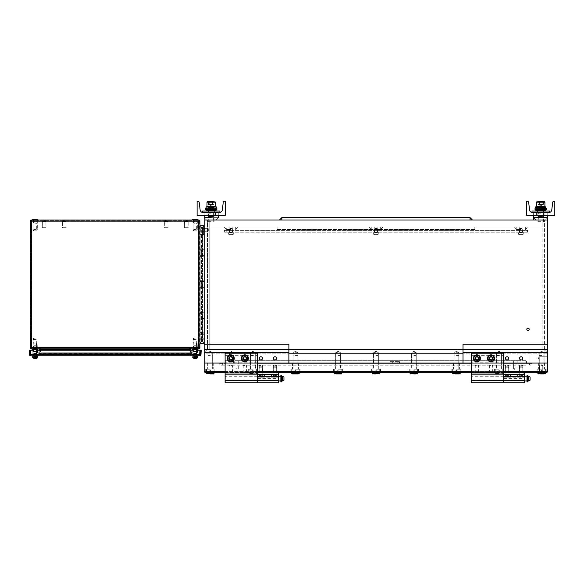 <?xml version="1.0" encoding="UTF-8"?>
<svg xmlns="http://www.w3.org/2000/svg" width="584" height="584" viewBox="0 0 584 584"><rect width="100%" height="100%" fill="white"/><g stroke="black" fill="none" stroke-linecap="round" stroke-linejoin="round"><path stroke-width="0.44" stroke-dasharray="2.92 2.19" d="M204.166 215.284L204.166 212.459L218.285 212.459L204.166 212.459L218.285 212.459L204.166 212.459L204.166 217.635L218.285 217.635L204.166 217.635L218.285 217.635L204.166 217.635L204.166 349.422L204.166 219.993L547.741 219.993L204.166 219.993L209.809 219.993L209.809 349.422L209.809 219.993L207.459 219.993L207.459 349.422L207.459 219.993L204.166 219.993L204.166 349.422L204.166 219.993L218.285 219.993L204.166 219.993L215.934 219.993L204.166 219.993L204.166 349.422L204.166 219.993L209.809 219.993L209.809 349.422L547.266 349.422L547.266 344.239L547.741 344.239L547.266 344.239L547.266 349.422L542.091 349.422L547.266 349.422L547.266 344.239L547.266 349.422L209.809 349.422L209.809 349.889L209.809 219.993L204.166 219.993L204.166 349.422L547.266 349.422L547.266 344.239L547.266 349.422L547.266 344.239L547.741 344.239L547.266 344.239L547.266 349.422L547.741 349.422L542.091 349.422L544.449 349.422L544.449 219.993L544.449 349.422L547.266 349.422L204.166 349.422L209.809 349.422L207.459 349.422L207.459 219.993L207.459 349.422L204.166 349.422L204.166 219.993L209.809 219.993L204.166 219.993L204.166 349.422L547.266 349.422L547.266 344.239L547.741 344.239L547.266 344.239L547.741 344.239L547.741 219.993L533.623 219.993L547.741 219.993L535.973 219.993L547.741 219.993L547.741 353.181L547.266 352.714L547.266 363.065L544.916 363.065L544.916 350.363L544.449 349.889L547.266 352.714L544.449 349.889L207.459 349.889L544.449 349.889L544.916 350.363L544.916 363.065L528.914 363.065L528.914 349.889L528.914 363.065L528.914 349.889L544.449 349.889L528.914 349.889L528.914 363.065L547.266 363.065L547.266 352.714L544.449 349.889L547.266 352.714L547.266 363.065L528.914 363.065L547.266 363.065L547.266 352.714L544.449 349.889L528.914 349.889L544.449 349.889L547.266 352.714L544.449 349.889L207.459 349.889L204.166 353.181L547.266 353.181L547.266 352.714L547.266 363.065L547.266 353.181L204.166 353.181L207.459 349.889L222.993 349.889L207.459 349.889L204.166 353.181L207.459 349.889L222.993 349.889L222.993 363.065L222.993 349.889L222.993 363.065L222.993 349.889L207.459 349.889L222.993 349.889L222.993 363.065L204.166 363.065L222.993 363.065L206.992 363.065L206.992 350.363L206.992 363.065L204.166 363.065L206.992 363.065L206.992 350.363L207.459 349.889L222.993 349.889L222.993 363.065L206.992 363.065L206.992 350.363L204.166 353.181L204.166 363.065L206.05 363.065L204.166 363.065L204.166 353.181L207.459 349.889L204.166 353.181L204.166 363.065L204.166 353.181L204.166 363.065L288.883 363.065L288.883 344.239L204.166 344.239M390.068 361.657L399.485 361.657L390.068 361.657L390.068 363.065L204.166 363.065L204.166 361.657L206.05 361.657L206.05 363.065L206.05 361.657L204.166 361.657L204.166 363.065L204.166 353.181L207.459 349.889L544.449 349.889L547.266 352.714L547.266 363.065L544.916 363.065L544.916 350.363L544.916 363.065L547.266 363.065L547.266 352.714L544.449 349.889L528.914 349.889L528.914 363.065L528.914 349.889L544.449 349.889L547.266 352.714L547.266 363.065L547.266 344.239L547.741 344.239L547.266 344.239L547.266 349.422L204.166 349.422L204.166 371.541L205.108 372.483L546.799 372.483L547.741 371.541L204.166 371.541M532.411 212.459L548.953 212.459A2.825 2.825 0 0 0 551.756 209.992L552.712 202.4A1.409 1.409 0 0 1 554.114 201.166L554.8 201.166L554.8 215.284L526.564 215.284L526.564 201.166L527.25 201.166A1.409 1.409 0 0 1 528.651 202.4L529.608 209.992A2.825 2.825 0 0 0 532.411 212.459L549.391 212.459L531.973 212.459L549.391 212.459L536.448 212.459L544.916 212.459L536.448 212.459L544.916 212.459L536.448 212.459L544.916 212.459L536.448 212.459L544.916 212.459L536.448 212.459L544.916 212.459L536.448 212.459L544.916 212.459L536.448 212.459L536.448 215.284L544.916 215.284L536.448 215.284L544.916 215.284L536.448 215.284L544.916 215.284L536.448 215.284L544.916 215.284L536.448 215.284L544.916 215.284L536.448 215.284L544.916 215.284L536.448 215.284L536.448 212.459M540.682 213.167L538.324 213.167L540.682 213.167M547.741 215.284L547.741 212.459L547.741 217.635L545.39 219.993L547.741 217.635L533.623 217.635L540.682 217.635L533.623 217.635L540.682 217.635L533.623 217.635L533.623 219.993M211.226 213.167L208.868 213.167L211.226 213.167M520.913 227.052L513.854 227.052L520.913 227.052M520.913 230.344L516.205 230.344L520.913 230.344M375.95 227.052L368.891 227.052L375.95 227.052M375.95 230.344L380.659 230.344L375.95 230.344M520.913 229.403L516.205 229.403L520.913 229.403M375.95 229.403L380.659 229.403L375.95 229.403M230.994 227.052L223.935 227.052L230.994 227.052M230.994 229.403L226.285 229.403L230.994 229.403M230.994 230.344L226.285 230.344L230.994 230.344M211.226 217.635L218.285 217.635L211.226 217.635M399.485 361.657L399.485 363.065L547.266 363.065L463.024 363.065L463.024 344.239L547.741 344.239L547.741 217.635L545.39 219.993L547.741 217.635L533.623 217.635L533.623 212.459L533.623 215.284M210.284 352.714L207.882 352.714L210.284 352.714M210.284 363.065L207.342 363.065L210.284 363.065M204.166 363.065L547.741 363.065L204.166 363.065L204.166 353.181L207.459 349.889L204.166 353.181L204.166 363.065L547.741 363.065L547.741 371.541M472.434 219.993L470.084 219.993L470.084 217.635L472.434 219.993L470.084 219.993L470.084 217.635L470.084 219.993L470.084 217.635L470.084 219.993L281.824 219.993L470.084 219.993L470.084 217.635L281.824 217.635L281.824 219.993L279.466 219.993L281.824 217.635L281.824 219.993L279.466 219.993M209.809 219.993L542.091 219.993L542.091 227.052L542.091 219.993L547.741 219.993L209.809 219.993L209.809 349.422L209.809 219.993M209.809 227.052L542.091 227.052L209.809 227.052M470.084 219.993L281.824 219.993L281.824 217.635L281.824 219.993L470.084 219.993L281.824 219.993L281.824 217.635L281.824 219.993L470.084 219.993L470.084 217.635L281.824 217.635L281.824 219.993M528.009 328.106A1.175 1.175 0 0 0 526.826 329.281A1.175 1.175 0 0 0 528.009 330.456A1.175 1.175 0 0 0 529.184 329.281A1.175 1.175 0 0 0 528.009 328.106M204.166 230.994L207.459 230.994L207.459 228.643L208.167 229.819L207.459 230.994L207.459 228.643L204.166 228.643L204.166 230.994L204.166 228.643M277.115 229.403L277.115 227.052L277.115 229.403L277.115 227.052L277.115 229.403L474.792 229.403L474.792 227.052L277.115 227.052L474.792 227.052L474.792 229.403L277.115 229.403M474.792 227.052L277.115 227.052L474.792 227.052L474.792 229.403L474.792 227.052M231.461 352.714L229.461 352.714L231.461 352.714M231.461 363.065L233.936 363.065L231.461 363.065M413.837 352.714L416.239 352.714L413.837 352.714M413.837 363.065L410.895 363.065L413.837 363.065M456.433 352.714L458.834 352.714L456.433 352.714M456.433 363.065L453.491 363.065L456.433 363.065M541.624 352.714L539.222 352.714L541.624 352.714M541.624 363.065L538.682 363.065L541.624 363.065M499.028 352.714L496.626 352.714L499.028 352.714M499.028 363.065L496.086 363.065L499.028 363.065M375.95 352.714L373.548 352.714L375.95 352.714M375.95 363.065L373.008 363.065L375.95 363.065M338.063 352.714L335.661 352.714L338.063 352.714M338.063 363.065L335.121 363.065L338.063 363.065M295.467 352.714L297.869 352.714L295.467 352.714M295.467 363.065L292.526 363.065L295.467 363.065M252.879 352.714L250.478 352.714L252.879 352.714M252.879 363.065L249.937 363.065L252.879 363.065M390.068 363.065L392.375 363.065L392.375 361.657M397.178 361.657L397.178 363.065L392.375 363.065M397.178 363.065L399.485 363.065M542.091 349.422L542.091 219.993L542.091 349.422M547.266 344.239L547.741 344.239L547.741 219.993L547.741 344.239L547.741 219.993L204.166 219.993M547.741 344.239L547.741 219.993M544.449 349.422L544.449 219.993L544.449 349.422M209.809 349.889L542.091 349.889L209.809 349.889M207.459 349.889L204.634 352.714L207.459 349.889L544.449 349.889L207.459 349.889M288.883 353.181L288.883 352.714L288.883 353.181M539.266 359.963L539.266 356.758L547.266 356.758L547.266 359.963L547.266 356.758L547.266 359.963L547.266 356.758L547.266 359.963L547.266 356.758L547.266 359.963L547.266 356.758L547.266 359.963L547.266 356.758L547.266 359.963L547.266 356.758L547.266 359.963L547.266 356.758L547.266 359.963L547.266 356.758L539.266 356.758L547.266 356.758L539.266 356.758L539.266 359.963L547.266 359.963L539.266 359.963L539.266 356.758L539.266 359.963L539.266 356.758L547.266 356.758L539.266 356.758L539.266 359.963L547.266 359.963L539.266 359.963L547.266 359.963L539.266 359.963L547.266 359.963L539.266 359.963L539.266 356.758L539.266 359.963L539.266 356.758L547.266 356.758L539.266 356.758L539.266 359.963L539.266 356.758L539.266 359.963L539.266 356.758L539.266 359.963L539.266 356.758L539.266 359.963L538.309 358.364L539.266 356.758L538.309 358.364L539.266 359.963L538.309 358.364L539.266 356.758L538.309 358.364L539.266 359.963L538.309 358.364L539.266 356.758L538.309 358.364L539.266 359.963L538.309 358.364L539.266 356.758L538.309 358.364L539.266 359.963M528.914 363.065L544.916 363.065L528.914 363.065M547.266 363.065L547.266 352.714L547.741 353.181L547.741 363.065M230.753 359.963A1.599 1.599 0 0 1 229.154 358.364A1.599 1.599 0 0 1 230.753 356.758A1.599 1.599 0 0 1 232.359 358.364A1.599 1.599 0 0 1 230.753 359.963A1.599 1.599 0 0 1 229.154 358.364A1.599 1.599 0 0 1 230.753 356.758A1.599 1.599 0 0 1 232.359 358.364A1.599 1.599 0 0 1 230.753 359.963M491.027 359.963A1.599 1.599 0 0 1 489.429 358.364A1.599 1.599 0 0 1 491.027 356.758A1.599 1.599 0 0 1 492.626 358.364A1.599 1.599 0 0 1 491.027 359.963A1.599 1.599 0 0 1 489.429 358.364A1.599 1.599 0 0 1 491.027 356.758A1.599 1.599 0 0 1 492.626 358.364A1.599 1.599 0 0 1 491.027 359.963M476.909 359.963A1.599 1.599 0 0 1 475.31 358.364A1.599 1.599 0 0 1 476.909 356.758A1.599 1.599 0 0 1 478.508 358.364A1.599 1.599 0 0 1 476.909 359.963A1.599 1.599 0 0 1 475.31 358.364A1.599 1.599 0 0 1 476.909 356.758A1.599 1.599 0 0 1 478.508 358.364A1.599 1.599 0 0 1 476.909 359.963M244.878 359.963A1.599 1.599 0 0 1 243.273 358.364A1.599 1.599 0 0 1 244.878 356.758A1.599 1.599 0 0 1 246.477 358.364A1.599 1.599 0 0 1 244.878 359.963A1.599 1.599 0 0 1 243.273 358.364A1.599 1.599 0 0 1 244.878 356.758A1.599 1.599 0 0 1 246.477 358.364A1.599 1.599 0 0 1 244.878 359.963M260.88 356.758A1.599 1.599 0 0 0 259.274 358.364A1.599 1.599 0 0 0 260.88 359.963A1.599 1.599 0 0 0 262.479 358.364A1.599 1.599 0 0 0 260.88 356.758M274.998 356.758A1.599 1.599 0 0 0 273.4 358.364A1.599 1.599 0 0 0 274.998 359.963A1.599 1.599 0 0 0 276.597 358.364A1.599 1.599 0 0 0 274.998 356.758M507.029 356.758A1.599 1.599 0 0 0 505.43 358.364A1.599 1.599 0 0 0 507.029 359.963A1.599 1.599 0 0 0 508.627 358.364A1.599 1.599 0 0 0 507.029 356.758M521.147 356.758A1.599 1.599 0 0 0 519.548 358.364A1.599 1.599 0 0 0 521.147 359.963A1.599 1.599 0 0 0 522.746 358.364A1.599 1.599 0 0 0 521.147 356.758M237.111 360.715L235.936 360.715L237.111 360.715M237.111 368.716L235.936 368.716L237.111 368.716M514.796 360.715L513.621 360.715L514.796 360.715M514.796 368.716L513.621 368.716L514.796 368.716M541.149 372.483L542.748 372.483L541.149 372.483M541.149 365.657L542.748 365.657L541.149 365.657M491.027 372.483L489.377 372.483L491.027 372.483M491.027 365.657L489.377 365.657L491.027 365.657M476.909 372.483L475.259 372.483L476.909 372.483M476.909 365.657L475.259 365.657L476.909 365.657M244.878 372.483L243.229 372.483L244.878 372.483M244.878 365.657L243.229 365.657L244.878 365.657M230.753 372.483L232.403 372.483L230.753 372.483M230.753 365.657L232.403 365.657L230.753 365.657M231.461 372.483L233.936 372.483L231.461 372.483M260.88 365.657L259.23 365.657L260.88 365.657M260.88 372.483L258.946 372.483L260.88 372.483M274.998 365.657L276.648 365.657L274.998 365.657M274.998 372.483L276.925 372.483L274.998 372.483M507.029 365.657L508.679 365.657L507.029 365.657M507.029 372.483L508.956 372.483L507.029 372.483M521.147 365.657L522.797 365.657L521.147 365.657M521.147 372.483L523.082 372.483L521.147 372.483M541.624 372.483L537.032 372.483L541.624 372.483M541.624 369.19L537.032 369.19L541.624 369.19M499.028 372.483L494.436 372.483L499.028 372.483M499.028 369.19L494.436 369.19L499.028 369.19M456.433 372.483L461.024 372.483L456.433 372.483M456.433 369.19L461.024 369.19L456.433 369.19M375.95 372.483L380.542 372.483L375.95 372.483M375.95 369.19L380.542 369.19L375.95 369.19M413.837 372.483L418.429 372.483L413.837 372.483M413.837 369.19L418.429 369.19L413.837 369.19M252.879 372.483L248.288 372.483L252.879 372.483M252.879 369.19L248.288 369.19L252.879 369.19M295.467 372.483L300.059 372.483L295.467 372.483M295.467 369.19L300.059 369.19L295.467 369.19M338.063 372.483L342.655 372.483L338.063 372.483M338.063 369.19L342.655 369.19L338.063 369.19M210.284 372.483L205.692 372.483L210.284 372.483M210.284 369.19L205.692 369.19L210.284 369.19M524.439 372.483L503.736 372.483L503.736 382.834L524.439 382.834L524.439 377.191L521.147 377.191L524.439 377.191L524.439 374.366L524.439 377.191L524.439 376.249L503.736 376.249L524.439 376.249L524.439 372.483L503.736 372.483M503.62 372.483L503.62 369.19L503.62 372.483L471.259 372.483M278.291 372.483L257.581 372.483L257.581 382.834L278.291 382.834L278.291 377.191L274.998 377.191L278.291 377.191L278.291 374.366L278.291 377.191L278.291 376.249L257.581 376.249L278.291 376.249L278.291 372.483L257.581 372.483M257.464 372.483L257.464 369.19L257.464 372.483L225.11 372.483M222.519 363.065L225.811 363.065L222.519 363.065L222.519 363.774L222.519 363.065M526.089 363.065L219.694 363.065L225.811 363.065L225.811 365.19L225.811 363.065L532.207 363.065L526.089 363.065L526.089 363.774L526.089 363.065L526.089 363.774L219.694 363.774A1.409 1.409 0 0 0 221.11 365.19A1.409 1.409 0 0 0 222.519 363.774A1.409 1.409 0 0 1 221.11 365.19A1.409 1.409 0 0 0 222.519 363.774A1.409 1.409 0 0 1 221.11 365.19A1.409 1.409 0 0 1 219.694 363.774L225.811 363.774L225.811 365.19L225.811 363.774L526.089 363.774L526.089 365.19L526.089 363.065M517.147 363.065L225.344 363.065L526.564 363.065L517.147 363.065L517.147 360.715L234.753 360.715L526.564 360.715L526.564 363.065L526.564 360.715L517.147 360.715L517.147 363.065M225.344 360.715L225.344 363.065L225.344 360.715L234.753 360.715L225.344 360.715M219.694 363.774L219.694 363.065L219.694 363.774A1.409 1.409 0 0 0 221.11 365.19L225.811 365.19L221.11 365.19M529.381 363.774L529.381 363.065L529.381 363.774L526.089 363.774L529.381 363.774A1.409 1.409 0 0 0 530.798 365.19A1.409 1.409 0 0 1 529.381 363.774A1.409 1.409 0 0 0 530.798 365.19A1.409 1.409 0 0 0 532.207 363.774A1.409 1.409 0 0 1 530.798 365.19A1.409 1.409 0 0 0 532.207 363.774L526.089 363.774L532.207 363.774L532.207 363.065L532.207 363.774M225.11 371.541L257.486 371.541M471.259 371.541L503.642 371.541M503.642 363.065L471.259 363.065M257.486 363.065L225.11 363.065M377.6 232.228L377.6 230.344L374.308 230.344L377.6 230.344L374.308 230.344L377.6 230.344L377.6 232.228L374.308 232.228L374.308 230.344L374.308 232.228L377.6 232.228M522.563 232.228L522.563 230.344L519.264 230.344L522.563 230.344L519.264 230.344L522.563 230.344L522.563 232.228L519.264 232.228L519.264 230.344L519.264 232.228L522.563 232.228M232.636 232.228L232.636 230.344L229.344 230.344L232.636 230.344L229.344 230.344L232.636 230.344L232.636 232.228L229.344 232.228L229.344 230.344L229.344 232.228L232.636 232.228M525.147 232.228L224.402 232.228L527.505 232.228L525.147 232.228L525.147 230.344L226.753 230.344L527.505 230.344L525.147 230.344L525.147 232.228M224.402 230.344L226.753 230.344L224.402 230.344L224.402 232.228L224.402 230.344M527.505 230.344L527.505 232.228L527.505 230.344M226.753 230.344L226.753 232.228L226.753 230.344M230.738 232.979L230.943 232.228L229.556 232.228L233.768 232.228L231.242 232.228L231.038 232.979L233.768 232.979L231.038 232.979L232.425 232.979L231.038 232.979L231.242 232.228L231.038 232.979L231.242 232.228L233.768 232.228L233.768 232.979L230.994 232.979L233.768 232.979L233.768 232.228L230.994 232.228L232.425 232.228L232.425 232.979L232.425 232.228L228.213 232.228L230.994 232.228L229.556 232.228L229.556 232.979L230.994 232.979L228.213 232.979L230.994 232.979L228.213 232.979L230.738 232.979L230.943 232.228L228.213 232.228L228.213 232.979L228.213 232.228L230.943 232.228L229.556 232.228L229.556 232.979L230.738 232.979L230.943 232.228L230.738 232.979M230.103 232.979L232.249 232.979L230.103 232.979M231.826 228.271L229.811 228.271L231.826 228.271M229.994 228.512L232.403 228.512L229.994 228.512M229.994 232.432L232.403 232.432L229.994 232.432M232.096 234.819L229.016 234.819L232.264 234.6L232.301 234.06L229.147 234.06L232.833 234.06L229.147 234.06L229.351 234.819L232.096 234.819L229.016 234.819L229.147 234.06L232.833 234.06L232.629 234.819L229.884 234.819L232.972 234.819L229.884 234.819L229.68 234.06L229.716 234.6L233.206 234.6L229.716 234.6L233.206 234.6L232.833 234.06L232.301 234.06L232.264 234.6L228.782 234.6L229.183 234.6L228.782 234.6L228.636 232.987L233.344 232.979L228.636 232.979L233.344 232.979L228.636 232.979L229.016 234.819L232.096 234.819M543.799 373.891L543.799 371.541L543.799 373.891L543.799 371.541L539.441 371.541L542.711 371.541L539.441 371.541L539.441 373.891L539.441 371.541L541.624 371.541L539.441 371.541L539.988 371.541L539.441 371.541L539.441 373.891L539.441 371.541L539.988 371.541L539.441 371.541L539.988 371.541L539.441 371.541L539.441 373.891L539.441 371.541L543.799 371.541L541.624 371.541L543.799 371.541L543.799 373.891L538.324 373.891L544.916 373.891L538.324 373.891L544.916 373.891L538.324 373.891L544.916 373.891L538.324 373.891L544.916 373.891L538.324 373.891L544.916 373.891L539.441 373.891L540.529 373.891L540.529 371.541L541.624 371.541L540.529 371.541L540.529 373.891L539.441 373.891L540.529 373.891L540.529 371.541L542.711 371.541L539.988 371.541L540.529 371.541L540.529 373.891L539.441 373.891L540.529 373.891L540.529 371.541L543.259 371.541L542.711 371.541L542.711 373.891L542.711 371.541L543.259 371.541L540.529 371.541L540.529 373.891L539.441 373.891L540.529 373.891L540.529 371.541L542.711 371.541L539.988 371.541L540.529 371.541L540.529 373.891L539.441 373.891L540.529 373.891L540.529 371.541L543.799 371.541L542.711 371.541L542.711 373.891L542.711 371.541L543.259 371.541L540.529 371.541L540.529 373.891L539.441 373.891L540.529 373.891L540.529 371.541L542.711 371.541L539.733 371.541L543.799 371.541L543.799 373.891L543.799 371.541L542.711 371.541L542.711 373.891L542.711 371.541L543.259 371.541L540.529 371.541L540.529 373.891M541.624 355.065L539.66 355.065L541.624 355.065M541.624 355.459L539.266 355.459L541.624 355.459M373.775 373.891L374.862 373.891L374.862 371.541L377.585 371.541L373.775 371.541L374.315 371.541L373.775 371.541L373.775 373.891L373.775 371.541L378.133 371.541L378.133 373.891L372.658 373.891L379.25 373.891L375.95 373.891L378.133 373.891L378.133 371.541L374.862 371.541L374.862 373.891L373.775 373.891L374.862 373.891L374.862 371.541L377.045 371.541L377.045 373.891L377.045 371.541L377.585 371.541L374.315 371.541L374.862 371.541L374.862 373.891L373.775 373.891L375.95 373.891M375.95 355.065L373.986 355.065L375.95 355.065M375.95 355.459L378.308 355.459L375.95 355.459M377.045 371.541L377.045 373.891L377.045 371.541M377.585 371.541L378.133 371.541L377.585 371.541M544.916 212.459L544.916 215.284L544.916 212.459M531.973 212.423L531.973 211.05L549.391 211.05L531.973 211.05L549.391 211.05L549.391 212.423M542.572 210.298L542.587 211.05L538.776 211.05L538.776 210.298L542.587 210.298L538.776 210.298L542.587 210.298L542.587 211.05L542.587 210.298L538.776 210.298L538.776 211.05L542.572 211.05L538.776 211.05L542.572 211.05L542.587 210.298L545.106 210.298L536.258 210.298L545.106 210.298L542.572 210.298L545.098 210.298L545.106 211.05L545.106 210.298L542.572 210.298M536.258 211.05L545.098 211.05L536.258 211.05L536.258 210.298L545.106 210.298L545.098 211.05L542.572 211.05L545.106 211.05L536.258 211.05L545.106 211.05M540.682 210.298L544.916 210.298L540.682 210.298M540.682 210.109L545.025 210.109L540.682 210.109M540.682 222.059L538.222 222.059L540.682 222.059M540.682 221.694L537.857 221.694L540.682 221.694M545.843 206.926L545.843 210.109L543.259 210.109L543.259 206.926L536.806 206.532L545.149 206.532L545.843 206.926L540.682 206.532L545.149 206.532L545.843 206.926L536.207 206.532L535.521 206.926L536.806 206.532L538.098 206.926L536.806 206.532L535.521 206.926L535.521 210.109L545.843 210.109L538.098 210.109L538.098 206.926L538.098 210.109L538.098 206.926L540.682 206.532L543.259 206.926L543.259 210.109L538.098 210.109M202.655 231.257L202.655 227.045L202.655 229.767L203.414 229.57L203.414 227.045L203.414 231.33L203.414 225.585L203.414 234.053L203.414 228.315L203.414 232.6L203.414 229.87L202.655 230.074L203.414 229.87L203.414 231.257L203.414 228.388L203.414 229.57L202.655 229.767L202.655 232.6L202.655 230.074L202.655 231.257L203.414 231.257M204.166 229.819L204.166 225.585L204.166 229.819M202.655 231.855L202.655 227.782M202.422 232.103L202.422 227.541M202.655 228.293L202.772 231.235L202.772 228.41L208.013 228.41L208.013 231.235L202.655 231.352L202.655 228.293L202.655 231.352M208.306 230.943L208.306 228.694M200.772 230.972L200.772 232.125L202.422 232.125L200.984 232.125L200.772 230.972L200.772 232.125L200.772 228.672L200.772 230.972M200.947 229.716L200.772 227.519L200.772 228.672L200.772 227.519L202.422 227.519L200.984 227.519L200.947 229.716M202.422 229.819L202.422 232.125L202.422 227.519L202.422 229.819L200.984 229.819L202.422 229.819M225.344 201.166L225.344 215.284L197.107 215.284L197.107 201.166L197.793 201.166A1.409 1.409 0 0 1 199.195 202.4L200.151 209.992A2.825 2.825 0 0 0 202.955 212.459L219.496 212.459A2.825 2.825 0 0 0 222.3 209.992L223.256 202.4A1.409 1.409 0 0 1 224.657 201.166L225.344 201.166M215.459 212.459L206.992 212.459L215.459 212.459L206.992 212.459L215.459 212.459L206.992 212.459L215.459 212.459L206.992 212.459L215.459 212.459L206.992 212.459L215.459 212.459L206.992 212.459L215.459 212.459L215.459 215.284L206.992 215.284L215.459 215.284L206.992 215.284L215.459 215.284L206.992 215.284L215.459 215.284L206.992 215.284L215.459 215.284L206.992 215.284L215.459 215.284L206.992 215.284L215.459 215.284L215.459 212.459M206.992 212.459L206.992 215.284L206.992 212.459L206.992 215.284L206.992 212.459L206.992 215.284L206.992 212.459L206.992 215.284L206.992 212.459L206.992 215.284L206.992 212.459L206.992 215.284L206.992 212.459L219.934 212.459L202.955 212.459M375.059 232.979L377.213 232.979L375.059 232.979M376.782 228.271L374.775 228.271L376.782 228.271M374.957 228.512L377.366 228.512L374.957 228.512M374.957 232.432L377.366 232.432L374.957 232.432M377.06 234.819L373.972 234.819L377.227 234.6L377.264 234.06L374.11 234.06L377.797 234.06L374.11 234.06L374.315 234.819L377.06 234.819L373.972 234.819L374.11 234.06L377.797 234.06L377.592 234.819L374.848 234.819L377.928 234.819L374.848 234.819L374.643 234.06L374.68 234.6L378.162 234.6L374.68 234.6L378.162 234.6L377.797 234.06L377.264 234.06L377.227 234.6L373.738 234.6L374.147 234.6L373.738 234.6L373.599 232.987L378.308 232.979L373.599 232.979L378.308 232.979L373.599 232.987L373.972 234.819L377.06 234.819M375.702 232.979L375.899 232.228L374.519 232.228L378.731 232.228L376.206 232.228L376.001 232.979L378.731 232.979L375.95 232.979L378.731 232.979L376.206 232.979L376.001 232.228L377.388 232.228L376.206 232.228L376.001 232.979L377.388 232.979L375.95 232.979L377.388 232.979L376.206 232.979L376.001 232.228L378.731 232.228L373.176 232.228L375.95 232.228L374.519 232.228L375.702 232.228L375.899 232.979L373.176 232.979L375.95 232.979L373.176 232.979L375.95 232.979L374.519 232.979L375.899 232.979L375.702 232.228L373.176 232.228L373.176 232.979L373.176 232.228L375.899 232.228L375.702 232.979M521.162 232.979L520.964 232.228L522.351 232.228L518.139 232.228L520.658 232.228L520.862 232.979L518.139 232.979L520.862 232.979L519.475 232.979L520.862 232.979L520.658 232.228L520.862 232.979L520.658 232.228L518.139 232.228L518.139 232.979L520.913 232.979L518.139 232.979L518.139 232.228L520.913 232.228L519.475 232.228L519.475 232.979L519.475 232.228L523.687 232.228L520.913 232.228L522.351 232.228L522.351 232.979L520.913 232.979L523.687 232.979L520.913 232.979L523.687 232.979L521.162 232.979L520.964 232.228L523.687 232.228L523.687 232.979L523.687 232.228L520.964 232.228L522.351 232.228L522.351 232.979L521.162 232.979L520.964 232.228L521.162 232.979M521.804 232.979L519.658 232.979L521.804 232.979M520.081 228.271L522.089 228.271L520.081 228.271M521.913 228.512L519.505 228.512L521.913 228.512M521.913 232.432L519.505 232.432L521.913 232.432M519.804 234.819L522.892 234.819L519.636 234.6L519.607 234.06L522.753 234.06L519.074 234.06L522.753 234.06L522.549 234.819L519.804 234.819L522.892 234.819L522.753 234.06L519.074 234.06L519.271 234.819L522.023 234.819L518.935 234.819L522.023 234.819L522.22 234.06L522.191 234.6L518.702 234.6L522.191 234.6L518.702 234.6L519.074 234.06L519.607 234.06L519.636 234.6L523.125 234.6L522.724 234.6L523.125 234.6L523.264 232.987L518.563 232.979L523.264 232.979L518.563 232.979L523.264 232.979L522.892 234.819L519.804 234.819M500.663 371.541L499.028 371.541L501.211 371.541L501.211 373.891L497.94 373.891L501.211 373.891L497.94 373.891L501.211 373.891L501.211 371.541L497.94 371.541L497.94 373.891L496.845 373.891L497.94 373.891L497.94 371.541L500.116 371.541L500.116 373.891L500.116 371.541L500.663 371.541L497.393 371.541L497.94 371.541L497.94 373.891L496.845 373.891L497.94 373.891L497.94 371.541L501.211 371.541L497.137 371.541L500.116 371.541L500.116 373.891L500.116 371.541L500.663 371.541M499.028 373.891L495.736 373.891L499.028 373.891M499.028 355.065L497.064 355.065L499.028 355.065M499.028 355.459L496.677 355.459L499.028 355.459M496.845 371.541L496.845 373.891L496.845 371.541L499.028 371.541L496.845 371.541M458.615 373.891L458.615 371.541L454.25 371.541L454.797 371.541L454.25 371.541L454.25 373.891L454.25 371.541L458.615 371.541L456.433 371.541L458.615 371.541L458.615 373.891L453.14 373.891L459.725 373.891L454.25 373.891L455.345 373.891L455.345 371.541L456.433 371.541L455.345 371.541L455.345 373.891L454.25 373.891L455.345 373.891L455.345 371.541L457.527 371.541L454.797 371.541L455.345 371.541L455.345 373.891M456.433 355.065L454.469 355.065L456.433 355.065M456.433 355.459L458.79 355.459L456.433 355.459M457.527 371.541L457.527 373.891L457.527 371.541L454.542 371.541L457.527 371.541L457.527 373.891L457.527 371.541M416.02 373.891L416.02 371.541L411.662 371.541L413.837 371.541L411.662 371.541L411.662 373.891L411.662 371.541L416.02 371.541L413.837 371.541L416.02 371.541L416.02 373.891L410.545 373.891L417.137 373.891L413.837 373.891M413.837 355.065L415.801 355.065L413.837 355.065M413.837 355.459L416.195 355.459L413.837 355.459M412.749 371.541L412.749 373.891L412.749 371.541L412.749 373.891L411.662 373.891L412.749 373.891L412.749 371.541L414.932 371.541L414.932 373.891L414.932 371.541L412.749 371.541M535.521 208.459L535.521 209.634M538.098 208.459L538.098 209.634M543.259 208.459L543.259 209.634M545.843 208.459L545.843 209.634M543.259 206.926L543.259 210.109M535.521 206.926L536.207 206.532L540.682 206.532L538.098 206.926M211.226 210.298L206.992 210.298L211.226 210.298M211.226 210.109L206.882 210.109L211.226 210.109M211.226 222.059L208.765 222.059L211.226 222.059M211.226 221.694L208.4 221.694L211.226 221.694M216.387 206.926L216.387 210.109L213.802 210.109L213.802 206.926L207.349 206.532L215.693 206.532L216.387 206.926L211.226 206.532L215.693 206.532L216.387 206.926L206.751 206.532L206.064 206.926L207.349 206.532L208.641 206.926L207.349 206.532L206.064 206.926L206.064 210.109L216.387 210.109L208.641 210.109L208.641 206.926L208.641 210.109L208.641 206.926L211.226 206.532L213.802 206.926L213.802 210.109L208.641 210.109M206.064 208.459L206.064 209.634M208.641 208.459L208.641 209.634M213.802 208.459L213.802 209.634M216.387 208.459L216.387 209.634M213.802 206.926L213.802 210.109M206.064 206.926L206.751 206.532L211.226 206.532L208.641 206.926M213.116 210.298L213.131 211.05L209.32 211.05L209.32 210.298L213.131 210.298L209.32 210.298L213.131 210.298L213.131 211.05L213.131 210.298L209.32 210.298L209.32 211.05L213.116 211.05L209.32 211.05L213.116 211.05L213.131 210.298L215.649 210.298L206.802 210.298L215.649 210.298L213.116 210.298L215.642 210.298L215.649 211.05L215.649 210.298L213.116 210.298M206.802 211.05L215.642 211.05L206.802 211.05L206.802 210.298L215.649 210.298L215.642 211.05L213.116 211.05L215.649 211.05L206.802 211.05L215.649 211.05M540.682 211.05L543.857 211.05L540.682 211.05M540.682 212.459L543.857 212.459L540.682 212.459M202.517 212.423L202.517 211.05L219.934 211.05L202.517 211.05L219.934 211.05L219.934 212.423M211.226 211.05L214.401 211.05L211.226 211.05M527.009 377.016L527.009 380.951L527.009 379.841L527.432 380.25L527.432 376.279L527.432 377.359L527.009 377.33L527.432 377.359M471.259 378.6L471.259 375.775L471.259 378.6M527.505 376.249L527.505 380.951M530.089 380.14L530.089 377.06M528.681 376.249L528.681 380.951M527.505 378.6L527.505 376.716L527.505 378.6M471.967 378.6L471.967 376.22L471.967 378.6M494.553 358.364A3.533 3.533 0 0 0 491.027 354.831A3.533 3.533 0 0 0 487.494 358.364A3.533 3.533 0 0 0 491.027 361.89A3.533 3.533 0 0 0 494.553 358.364M480.435 358.364A3.533 3.533 0 0 0 476.909 354.831A3.533 3.533 0 0 0 473.376 358.364A3.533 3.533 0 0 0 476.909 361.89A3.533 3.533 0 0 0 480.435 358.364M474.974 358.364A1.927 1.927 0 0 1 476.909 356.43A1.927 1.927 0 0 1 478.836 358.364A1.927 1.927 0 0 0 476.909 356.43A1.927 1.927 0 0 0 474.974 358.364A1.927 1.927 0 0 0 476.909 360.291A1.927 1.927 0 0 0 478.836 358.364A1.927 1.927 0 0 1 476.909 360.291A1.927 1.927 0 0 1 474.974 358.364M489.1 358.364A1.927 1.927 0 0 1 491.027 356.43A1.927 1.927 0 0 1 492.954 358.364A1.927 1.927 0 0 0 491.027 356.43A1.927 1.927 0 0 0 489.1 358.364A1.927 1.927 0 0 0 491.027 360.291A1.927 1.927 0 0 0 492.954 358.364A1.927 1.927 0 0 1 491.027 360.291A1.927 1.927 0 0 1 489.1 358.364M503.642 378.6L503.642 376.22L503.642 378.6M471.259 355.627L503.642 355.627L503.642 353.181L471.259 353.181L471.259 362.124L503.642 362.124L503.642 382.834L471.259 382.834L471.259 380.483L503.642 380.483M503.642 372.95L471.259 372.95L471.259 362.124L503.642 362.124L503.642 355.627M471.259 372.95L471.259 380.483M471.259 374.833L503.642 374.833M503.642 362.832L471.259 362.832M503.736 374.366L510.562 374.366L503.736 374.366L503.736 377.191L524.439 377.191L503.736 377.191L510.562 377.191L503.736 377.191L503.736 374.366L524.439 374.366M503.736 376.198L503.736 381.002L503.736 376.198L524.439 376.198L524.439 381.002L524.439 376.198M503.736 381.002L524.439 381.002M521.147 377.191L517.621 377.191L521.147 377.191L521.147 374.366L521.147 377.191M503.736 378.6L524.439 378.6M503.736 380.483L524.439 380.483M493.188 360.525A3.059 3.059 0 0 0 493.188 356.196A3.059 3.059 0 0 0 488.866 356.196A3.059 3.059 0 0 0 488.866 360.525A3.059 3.059 0 0 0 493.188 360.525M492.356 359.693A1.883 1.883 0 0 1 489.699 359.693A1.883 1.883 0 0 1 489.699 357.028A1.883 1.883 0 0 0 489.699 359.693A1.883 1.883 0 0 0 492.356 359.693A1.883 1.883 0 0 0 492.356 357.028A1.883 1.883 0 0 0 489.699 357.028A1.883 1.883 0 0 1 492.356 357.028A1.883 1.883 0 0 1 492.356 359.693A1.883 1.883 0 0 0 492.356 357.028A1.883 1.883 0 0 0 489.699 357.028M492.962 360.299A2.737 2.737 0 0 0 492.962 356.43A2.737 2.737 0 0 0 489.093 356.43A2.737 2.737 0 0 0 489.093 360.299A2.737 2.737 0 0 0 492.962 360.299M493.079 360.416A2.898 2.898 0 0 0 493.079 356.313A2.898 2.898 0 0 0 488.976 356.313A2.898 2.898 0 0 0 488.976 360.416A2.898 2.898 0 0 0 493.079 360.416M489.954 357.284A1.518 1.518 0 0 1 492.1 357.284A1.518 1.518 0 0 1 492.1 359.437A1.518 1.518 0 0 1 489.954 359.437A1.518 1.518 0 0 1 489.954 357.284M489.874 359.518L491.451 359.934L492.604 358.78L492.181 357.211L490.604 356.787L489.45 357.941L489.874 359.518M527.009 380.25L527.009 376.279L527.432 376.95M527.009 375.235L527.009 381.965M527.432 375.235L527.432 381.965M527.432 379.841L527.009 379.841L527.432 380.25M527.009 376.95L527.009 377.359M519.015 377.001L524.162 377.001L519.015 377.001M518.986 374.643L524.206 374.643L518.986 374.643M522.614 374.366L519.081 374.366L522.614 374.366M519.212 374.366L523.885 374.366L518.409 374.366L519.212 374.366L519.22 372.483M519.096 374.643L524.045 374.643L519.096 374.643M522.227 366.832L519.629 366.832L522.227 366.832M519.818 367.197L523.03 367.197L519.818 367.197M519.994 377.001L522.724 377.001L519.994 377.001L519.994 375.585L519.57 375.585L519.57 377.001M519.57 375.585L519.994 375.585M521.57 375.585L521.57 377.001M522.724 375.585L522.724 377.001M522.3 375.585L522.3 377.001M520.724 375.585L520.724 377.001M504.897 377.001L510.044 377.001L504.897 377.001M504.868 374.643L510.087 374.643L504.868 374.643M508.496 374.366L504.956 374.366L508.496 374.366M505.094 374.366L509.766 374.366L504.291 374.366L505.094 374.366L505.102 372.483M504.977 374.643L509.927 374.643L504.977 374.643M508.102 366.832L505.51 366.832L508.102 366.832M505.7 367.197L508.912 367.197L505.7 367.197M505.875 377.001L508.606 377.001L505.875 377.001L505.875 375.585L505.452 375.585L505.452 377.001M505.452 375.585L505.875 375.585M507.452 375.585L507.452 377.001M508.606 375.585L508.606 377.001M508.182 375.585L508.182 377.001M506.605 375.585L506.605 377.001M479.07 360.525A3.059 3.059 0 0 0 479.07 356.196A3.059 3.059 0 0 0 474.741 356.196A3.059 3.059 0 0 0 474.741 360.525A3.059 3.059 0 0 0 479.07 360.525M478.238 359.693A1.883 1.883 0 0 1 475.573 359.693A1.883 1.883 0 0 1 475.573 357.028A1.883 1.883 0 0 0 475.573 359.693A1.883 1.883 0 0 0 478.238 359.693A1.883 1.883 0 0 0 478.238 357.028A1.883 1.883 0 0 0 475.573 357.028A1.883 1.883 0 0 1 478.238 357.028A1.883 1.883 0 0 1 478.238 359.693A1.883 1.883 0 0 0 478.238 357.028A1.883 1.883 0 0 0 475.573 357.028M478.844 360.299A2.737 2.737 0 0 0 478.844 356.43A2.737 2.737 0 0 0 474.974 356.43A2.737 2.737 0 0 0 474.974 360.299A2.737 2.737 0 0 0 478.844 360.299M478.96 360.416A2.898 2.898 0 0 0 478.96 356.313A2.898 2.898 0 0 0 474.858 356.313A2.898 2.898 0 0 0 474.858 360.416A2.898 2.898 0 0 0 478.96 360.416M475.829 357.284A1.518 1.518 0 0 1 477.982 357.284A1.518 1.518 0 0 1 477.982 359.437A1.518 1.518 0 0 1 475.829 359.437A1.518 1.518 0 0 1 475.829 357.284M475.756 359.518L477.332 359.934L478.478 358.78L478.062 357.211L476.486 356.787L475.332 357.941L475.756 359.518M272.867 377.001L278.006 377.001L272.867 377.001M272.837 374.643L278.057 374.643L272.837 374.643M276.458 374.366L272.925 374.366L276.458 374.366M273.064 374.366L277.736 374.366L272.261 374.366L276.925 374.366L273.071 374.366L273.071 372.483M272.947 374.643L277.896 374.643L272.947 374.643M276.071 366.832L273.473 366.832L276.071 366.832M273.67 367.197L276.882 367.197L273.67 367.197M273.845 377.001L276.575 377.001L273.845 377.001L273.845 375.585L273.421 375.585L273.421 377.001M273.421 375.585L273.845 375.585M275.422 375.585L275.422 377.001M276.575 375.585L276.575 377.001M276.152 375.585L276.152 377.001M274.575 375.585L274.575 377.001M247.039 360.525A3.059 3.059 0 0 0 247.039 356.196A3.059 3.059 0 0 0 242.71 356.196A3.059 3.059 0 0 0 242.71 360.525A3.059 3.059 0 0 0 247.039 360.525M246.207 359.693A1.883 1.883 0 0 1 243.543 359.693A1.883 1.883 0 0 1 243.543 357.028A1.883 1.883 0 0 0 243.543 359.693A1.883 1.883 0 0 0 246.207 359.693A1.883 1.883 0 0 0 246.207 357.028A1.883 1.883 0 0 0 243.543 357.028A1.883 1.883 0 0 1 246.207 357.028A1.883 1.883 0 0 1 246.207 359.693A1.883 1.883 0 0 0 246.207 357.028A1.883 1.883 0 0 0 243.543 357.028M246.813 360.299A2.737 2.737 0 0 0 246.813 356.43A2.737 2.737 0 0 0 242.937 356.43A2.737 2.737 0 0 0 242.937 360.299A2.737 2.737 0 0 0 246.813 360.299M246.922 360.416A2.898 2.898 0 0 0 246.922 356.313A2.898 2.898 0 0 0 242.827 356.313A2.898 2.898 0 0 0 242.827 360.416A2.898 2.898 0 0 0 246.922 360.416M243.798 357.284A1.518 1.518 0 0 1 245.952 357.284A1.518 1.518 0 0 1 245.952 359.437A1.518 1.518 0 0 1 243.798 359.437A1.518 1.518 0 0 1 243.798 357.284M243.725 359.518L245.295 359.934L246.448 358.78L246.032 357.211L244.455 356.787L243.302 357.941L243.725 359.518M258.748 377.001L263.888 377.001L258.748 377.001M258.712 374.643L263.939 374.643L258.712 374.643M262.34 374.366L258.807 374.366L262.34 374.366M258.946 374.366L263.618 374.366L258.143 374.366L262.807 374.366L258.946 374.366L258.946 372.483M258.829 374.643L263.778 374.643L258.829 374.643M261.953 366.832L259.354 366.832L261.953 366.832M259.544 367.197L262.763 367.197L259.544 367.197M259.727 377.001L262.45 377.001L259.727 377.001L259.727 375.585L259.303 375.585L259.303 377.001M259.303 375.585L259.727 375.585M261.296 375.585L261.296 377.001M262.45 375.585L262.45 377.001M262.034 375.585L262.034 377.001M260.457 375.585L260.457 377.001M232.921 360.525A3.059 3.059 0 0 0 232.921 356.196A3.059 3.059 0 0 0 228.592 356.196A3.059 3.059 0 0 0 228.592 360.525A3.059 3.059 0 0 0 232.921 360.525M232.089 359.693A1.883 1.883 0 0 1 229.424 359.693A1.883 1.883 0 0 1 229.424 357.028A1.883 1.883 0 0 0 229.424 359.693A1.883 1.883 0 0 0 232.089 359.693A1.883 1.883 0 0 0 232.089 357.028A1.883 1.883 0 0 0 229.424 357.028A1.883 1.883 0 0 1 232.089 357.028A1.883 1.883 0 0 1 232.089 359.693A1.883 1.883 0 0 0 232.089 357.028A1.883 1.883 0 0 0 229.424 357.028M232.695 360.299A2.737 2.737 0 0 0 232.695 356.43A2.737 2.737 0 0 0 228.819 356.43A2.737 2.737 0 0 0 228.819 360.299A2.737 2.737 0 0 0 232.695 360.299M232.804 360.416A2.898 2.898 0 0 0 232.804 356.313A2.898 2.898 0 0 0 228.709 356.313A2.898 2.898 0 0 0 228.709 360.416A2.898 2.898 0 0 0 232.804 360.416M229.68 357.284A1.518 1.518 0 0 1 231.833 357.284A1.518 1.518 0 0 1 231.833 359.437A1.518 1.518 0 0 1 229.68 359.437A1.518 1.518 0 0 1 229.68 357.284M229.6 359.518L231.176 359.934L232.33 358.78L231.906 357.211L230.337 356.787L229.183 357.941L229.6 359.518M280.86 375.235L280.86 380.951L280.86 379.87L281.284 380.25L281.284 376.279L281.284 377.359L280.86 377.33L281.284 377.359M280.86 380.25L280.86 376.279L281.284 376.95M280.86 377.016L280.86 381.965M281.284 375.235L281.284 381.965M281.284 379.841L280.86 379.841L281.284 380.25M280.86 376.95L280.86 377.359M257.581 376.198L257.581 381.002L257.581 376.198L278.291 376.198L278.291 381.002L278.291 376.198M257.581 381.002L278.291 381.002M257.581 374.366L264.406 374.366L257.581 374.366L257.581 377.191L278.291 377.191L257.581 377.191L264.406 377.191L257.581 377.191L257.581 374.366L278.291 374.366M274.998 377.191L271.465 377.191L274.998 377.191L274.998 374.366L274.998 377.191M257.581 378.6L278.291 378.6M257.581 380.483L278.291 380.483M225.11 378.6L225.11 375.775L225.11 378.6M281.349 376.249L281.349 380.951M283.941 380.14L283.941 377.06M282.525 376.249L282.525 380.951M281.349 378.6L281.349 376.716L281.349 378.6M225.811 378.6L225.811 376.22L225.811 378.6M248.404 358.364A3.533 3.533 0 0 0 244.878 354.831A3.533 3.533 0 0 0 241.345 358.364A3.533 3.533 0 0 0 244.878 361.89A3.533 3.533 0 0 0 248.404 358.364M234.286 358.364A3.533 3.533 0 0 0 230.753 354.831A3.533 3.533 0 0 0 227.227 358.364A3.533 3.533 0 0 0 230.753 361.89A3.533 3.533 0 0 0 234.286 358.364M228.826 358.364A1.927 1.927 0 0 1 230.753 356.43A1.927 1.927 0 0 1 232.688 358.364A1.927 1.927 0 0 0 230.753 356.43A1.927 1.927 0 0 0 228.826 358.364A1.927 1.927 0 0 0 230.753 360.291A1.927 1.927 0 0 0 232.688 358.364A1.927 1.927 0 0 1 230.753 360.291A1.927 1.927 0 0 1 228.826 358.364M242.944 358.364A1.927 1.927 0 0 1 244.878 356.43A1.927 1.927 0 0 1 246.806 358.364A1.927 1.927 0 0 0 244.878 356.43A1.927 1.927 0 0 0 242.944 358.364A1.927 1.927 0 0 0 244.878 360.291A1.927 1.927 0 0 0 246.806 358.364A1.927 1.927 0 0 1 244.878 360.291A1.927 1.927 0 0 1 242.944 358.364M257.486 378.6L257.486 376.22L257.486 378.6M225.11 355.627L257.486 355.627L257.486 353.181L225.11 353.181L225.11 362.124L257.486 362.124L257.486 382.834L225.11 382.834L225.11 380.483L257.486 380.483M257.486 372.95L225.11 372.95L225.11 362.124L257.486 362.124L257.486 355.627M225.11 372.95L225.11 380.483M225.11 374.833L257.486 374.833M257.486 362.832L225.11 362.832M210.284 373.891L206.992 373.891L212.466 373.891L211.371 373.891L212.466 373.891L211.371 373.891L211.371 371.541L209.189 371.541L209.189 373.891L208.101 373.891L208.101 371.541L208.101 373.891L208.101 371.541L208.101 373.891L208.101 371.541L212.466 371.541L208.101 371.541L212.466 371.541L212.466 373.891L212.466 371.541L208.101 371.541L212.466 371.541L210.284 371.541L212.466 371.541L212.466 373.891L212.466 371.541L211.919 371.541L212.466 371.541L211.919 371.541L212.466 371.541L212.466 373.891L212.466 371.541L208.101 371.541L210.284 371.541L208.101 371.541L208.101 373.891L213.576 373.891L206.992 373.891L213.576 373.891L206.992 373.891L213.576 373.891L206.992 373.891L212.466 373.891L208.101 373.891L209.189 373.891L209.189 371.541L211.371 371.541L211.371 373.891L212.466 373.891L211.371 373.891L211.371 371.541L208.649 371.541L209.189 371.541L209.189 373.891L209.189 371.541L211.919 371.541L211.371 371.541L211.371 373.891L212.466 373.891L211.371 373.891L211.371 371.541L208.649 371.541L211.371 371.541L211.371 373.891L212.466 373.891L211.371 373.891L211.371 371.541L208.101 371.541L209.189 371.541L209.189 373.891L209.189 371.541L211.919 371.541L211.371 371.541L211.371 373.891L210.284 373.891L213.576 373.891L206.992 373.891L213.576 373.891M210.284 355.065L212.248 355.065L210.284 355.065M210.284 355.459L207.926 355.459L210.284 355.459M251.244 371.541L252.879 371.541L250.697 371.541L250.697 373.891L253.967 373.891L250.697 373.891L253.967 373.891L250.697 373.891L250.697 371.541L253.967 371.541L253.967 373.891L255.055 373.891L253.967 373.891L253.967 371.541L251.784 371.541L251.784 373.891L251.784 371.541L251.244 371.541L254.514 371.541L253.967 371.541L253.967 373.891L255.055 373.891L253.967 373.891L253.967 371.541L250.697 371.541L254.763 371.541L251.784 371.541L251.784 373.891L251.784 371.541L251.244 371.541M252.879 373.891L249.58 373.891L252.879 373.891M252.879 355.065L254.843 355.065L252.879 355.065M252.879 355.459L250.521 355.459L252.879 355.459M255.055 371.541L255.055 373.891L255.055 371.541L252.879 371.541L255.055 371.541M293.832 371.541L295.467 371.541L293.292 371.541L293.292 373.891L296.562 373.891L293.292 373.891L294.38 373.891L294.38 371.541L296.562 371.541L296.562 373.891L294.38 373.891L294.38 371.541L295.467 371.541L294.38 371.541L294.38 373.891L294.38 371.541L297.103 371.541L293.292 371.541L296.562 371.541L296.562 373.891L297.65 373.891L296.562 373.891L297.65 373.891L297.65 371.541L296.562 371.541L296.562 373.891L296.562 371.541L295.467 371.541L297.65 371.541L297.65 373.891L295.467 373.891L298.767 373.891L292.175 373.891L295.467 373.891L293.292 373.891L293.292 371.541L293.832 371.541M295.467 355.065L297.431 355.065L295.467 355.065M295.467 355.459L297.825 355.459L295.467 355.459M340.246 373.891L339.158 373.891L339.158 371.541L338.063 371.541L339.954 371.541L338.063 371.541L339.158 371.541L339.158 373.891L340.246 373.891L336.975 373.891L336.975 371.541L338.063 371.541L336.975 371.541L336.975 373.891L335.888 373.891L335.888 371.541L340.246 371.541L338.063 371.541L340.246 371.541L340.246 373.891L338.063 373.891L340.246 373.891L340.246 371.541L335.888 371.541L338.063 371.541L335.888 371.541L335.888 373.891L341.363 373.891M338.063 355.065L340.027 355.065L338.063 355.065M338.063 355.459L340.421 355.459L338.063 355.459M338.063 373.891L335.888 373.891M209.189 371.541L209.189 373.891L209.189 371.541M211.371 371.541L211.371 373.891L211.371 371.541L211.371 373.891L212.466 373.891L211.371 373.891L211.371 371.541M297.65 371.541L297.103 371.541L297.65 371.541M339.158 371.541L339.158 373.891L339.158 371.541M336.975 371.541L336.975 373.891L336.975 371.541M542.711 371.541L542.711 373.891L542.711 371.541L542.711 373.891L542.711 371.541L539.988 371.541L542.711 371.541L542.711 373.891L542.711 371.541M414.932 371.541L414.932 373.891L414.932 371.541M543.74 208.459L537.623 208.459L543.74 208.459L537.623 208.459L543.74 208.459L543.74 209.634L537.623 209.634L543.74 209.634L537.623 209.634L543.74 209.634L543.74 208.459M535.032 209.634L546.325 209.634L535.032 209.634L546.325 209.634L546.325 208.459L535.032 208.459L546.325 208.459L535.032 208.459L535.032 209.634M543.551 207.283L543.551 208.459L543.551 207.283L540.682 207.283L545.646 207.283L540.682 207.283L545.646 207.283L540.755 207.283L543.551 207.283L543.551 208.459L541.076 208.459L540.755 207.283L541.076 208.459L540.755 207.283L541.076 208.459L545.646 208.459L541.076 208.459L543.551 208.459L541.076 208.459L540.755 207.283L543.551 207.283L535.718 207.283L540.288 207.283L540.601 208.459L535.718 208.459L540.601 208.459L537.813 208.459L540.601 208.459L540.288 207.283L540.601 208.459L535.718 208.459L540.682 208.459L537.813 208.459L540.601 208.459L540.288 207.283L540.601 208.459M543.551 208.459L541.076 208.459M545.646 208.459L545.646 207.283L545.646 208.459L545.646 207.283L535.718 207.283L535.718 208.459M541.93 204.458L538.587 204.458L540.565 204.458L539.207 204.458L539.207 201.633L539.207 204.458L538.587 204.458L540.565 204.458L537.959 204.458L537.959 201.633L543.405 201.633L537.959 201.633L543.405 201.633L537.959 201.633L543.405 201.633L537.959 201.633L543.405 201.633L543.405 204.458L543.405 201.633L541.93 201.633L543.405 201.633L542.156 201.633L543.405 201.633L543.405 204.458L540.565 204.458L541.93 204.458L541.93 201.633L537.959 201.633L542.156 201.633L542.156 204.458L543.04 204.458L537.959 204.458L537.959 201.633L542.156 201.633L542.156 204.458L543.405 204.458L540.565 204.458L543.405 204.458L541.93 204.458L541.93 201.633L537.959 201.633L537.959 204.458L543.04 204.458L541.93 204.458L541.93 201.633M543.441 207.283L537.572 207.283L543.441 207.283M538.572 216.693L543.047 216.693L538.572 216.693M538.171 216.241L543.507 216.241L538.171 216.241M536.915 207.283L544.916 207.283L536.915 207.283M539.433 201.633L539.433 204.458L537.959 204.458L540.791 204.458L539.433 204.458L539.433 201.633L539.433 204.458L538.696 204.458L543.405 204.458M537.419 201.633L537.01 201.633L537.419 201.633M543.945 201.633L544.354 201.633L543.945 201.633M539.433 204.458L542.156 204.458L542.156 201.633M537.959 204.458L542.156 204.458M539.207 204.458L539.207 201.633M209.977 201.633L209.977 204.458L213.583 204.458L208.503 204.458L208.503 201.633L213.948 201.633L208.503 201.633L209.751 201.633L209.751 204.458L208.503 204.458M213.985 207.283L208.116 207.283L213.985 207.283M209.116 216.693L213.591 216.693L209.116 216.693M208.714 216.241L214.051 216.241L208.714 216.241M207.459 207.283L215.459 207.283L207.459 207.283M212.474 201.633L213.948 201.633L213.948 204.458L212.474 204.458L212.474 201.633M209.977 204.458L213.948 204.458M209.751 204.458L212.474 204.458M212.7 204.458L212.7 201.633M537.813 207.283L540.682 207.283L535.718 207.283L540.682 207.283L537.813 207.283L537.813 208.459M214.094 207.283L214.094 208.459L211.62 208.459L211.298 207.283L214.094 207.283L206.262 207.283L210.831 207.283L211.145 208.459L206.262 208.459L211.226 208.459L208.357 208.459L211.145 208.459L210.831 207.283L208.357 207.283L208.357 208.459M214.094 208.459L211.226 208.459L216.189 208.459L211.62 208.459L211.298 207.283L216.189 207.283L208.357 207.283M214.284 208.459L208.167 208.459L214.284 208.459L208.167 208.459L214.284 208.459L214.284 209.634L208.167 209.634L214.284 209.634L208.167 209.634L214.284 209.634L214.284 208.459M205.575 209.634L216.868 209.634L205.575 209.634L216.868 209.634L216.868 208.459L205.575 208.459L216.868 208.459L205.575 208.459L205.575 209.634M193.107 348.247L193.107 348.947L197.341 348.947L192.632 348.947L197.808 348.947L192.632 348.947L195.224 348.947L193.107 348.947L193.107 348.247L197.341 348.247L197.341 348.947L195.224 348.947L197.341 348.947L197.341 348.247L193.107 348.247L197.341 348.247L193.107 348.247L197.341 348.247L193.107 348.247L193.107 347.538L197.341 347.538L197.341 348.247L195.224 348.247L197.341 348.247L197.341 348.947L197.341 347.538L193.107 347.538L193.107 348.247M193.107 219.993L193.107 220.694L197.341 220.694L193.107 220.694L197.341 220.694L193.107 220.694L193.107 219.993L193.107 220.694L197.341 220.694L193.107 220.694L193.107 219.993L197.341 219.993L197.341 220.694L197.341 219.993L193.107 219.993L197.341 219.993L197.341 220.694L195.224 220.694L197.341 220.694L197.341 219.993L193.107 219.993M33.084 219.993L33.084 220.694L37.318 220.694L33.084 220.694L37.318 220.694L33.084 220.694L33.084 219.993L33.084 220.694L37.318 220.694L33.084 220.694L33.084 219.993L37.318 219.993L37.318 220.694L37.318 219.993L33.084 219.993L37.318 219.993L37.318 220.694L35.201 220.694L37.318 220.694L37.318 219.993L33.084 219.993M33.084 348.247L33.084 348.947L37.318 348.947L32.609 348.947L37.792 348.947L32.609 348.947L35.201 348.947L33.084 348.947L33.084 348.247L37.318 348.247L37.318 348.947L35.201 348.947L37.318 348.947L37.318 348.247L33.084 348.247L37.318 348.247L33.084 348.247L37.318 348.247L33.084 348.247L33.084 347.538L37.318 347.538L37.318 348.247L35.201 348.247L37.318 348.247L37.318 348.947L37.318 347.538L33.084 347.538L33.084 348.247M189.537 348.947L39.296 348.947L191.129 348.947L189.537 348.947L189.537 349.539L190.676 349.539L191.727 353.473L39.829 353.473L189.829 353.656L39.836 353.627L191.048 353.656L189.99 349.721L191.048 353.656L191.727 353.473L190.829 350.13M31.667 348.947L198.75 348.947A1.175 1.175 0 0 0 199.925 347.772L199.925 221.168A1.175 1.175 0 0 0 198.75 219.993L31.667 219.993A1.175 1.175 0 0 0 30.492 221.168L30.492 347.772A1.175 1.175 0 0 0 31.667 348.947L31.667 221.168L198.75 221.168L198.75 347.772L31.667 347.772L198.75 347.772L198.75 348.947A1.175 1.175 0 0 0 199.925 347.772L198.75 347.772L198.75 221.168L199.925 221.168A1.175 1.175 0 0 0 198.75 219.993L198.75 221.168L31.667 221.168L31.667 219.993A1.175 1.175 0 0 0 30.492 221.168L31.667 221.168L31.667 347.772L31.667 221.168L198.75 221.168L198.75 347.772L31.667 347.772L31.667 348.247L198.75 348.247L31.667 348.247A0.467 0.467 0 0 1 31.2 347.772L31.2 221.168L31.2 347.772A0.467 0.467 0 0 0 31.667 348.247A0.467 0.467 0 0 1 31.2 347.772A0.467 0.467 0 0 0 31.667 348.247L31.667 347.772L30.492 347.772A1.175 1.175 0 0 0 31.667 348.947M38.697 353.473L39.588 350.13L38.697 353.473L39.829 353.473L38.697 353.473L39.376 353.656L40.427 349.721L39.376 353.656L38.697 353.473M39.296 348.947A0.467 0.467 0 0 1 39.748 349.539L189.537 349.539L190.588 353.473L189.698 350.13M191.129 348.947A0.467 0.467 0 0 0 190.676 349.539M40.887 348.947L39.829 353.473L40.727 350.13M189.537 348.247L40.887 348.247L191.129 348.247L189.537 348.247L189.537 349.721L189.99 349.721L189.537 349.721L189.537 348.247M39.296 348.247L40.887 348.247L39.296 348.247A1.175 1.175 0 0 1 40.427 349.721L40.887 349.721L40.427 349.721A1.175 1.175 0 0 0 39.296 348.247M199.224 221.168L199.224 347.772L199.224 221.168A0.467 0.467 0 0 0 198.75 220.694L31.667 220.694L198.75 220.694A0.467 0.467 0 0 1 199.224 221.168A0.467 0.467 0 0 0 198.75 220.694A0.467 0.467 0 0 1 199.224 221.168L198.75 220.694L199.224 221.168M190.581 353.627L189.829 353.656L191.041 353.627L190.581 353.627L189.537 349.721L40.887 349.721L40.887 348.247L39.836 353.627L39.383 353.627L39.836 353.627L40.887 349.721L189.537 349.721L190.581 353.627M191.129 348.247A1.175 1.175 0 0 0 189.99 349.721A1.175 1.175 0 0 1 191.129 348.247M198.75 348.247A0.467 0.467 0 0 0 199.224 347.772A0.467 0.467 0 0 1 198.75 348.247L198.75 347.772L198.75 348.247A0.467 0.467 0 0 0 199.224 347.772A0.467 0.467 0 0 1 198.75 348.247M31.667 220.694A0.467 0.467 0 0 0 31.2 221.168A0.467 0.467 0 0 1 31.667 220.694L31.667 221.168L31.667 220.694A0.467 0.467 0 0 0 31.2 221.168A0.467 0.467 0 0 1 31.667 220.694M35.201 339.713L33.084 339.713L35.201 339.713M35.201 338.121L33.507 338.121L35.201 338.121M33.434 346.122L33.434 349.655L36.967 349.655L33.434 349.655L36.967 349.655L33.434 349.655L33.434 346.122L36.967 346.122L36.967 349.655L36.967 346.122L33.434 346.122L36.967 346.122L33.434 346.122L34.069 345.743L36.967 346.122L36.332 345.743L33.434 346.122M34.069 339.771L34.069 345.743L36.332 345.743L34.069 345.743L34.069 339.771L36.332 339.771L36.332 345.743L36.332 339.771L34.069 339.771L36.332 339.771L34.069 339.771L35.201 339.092L36.332 339.771L35.201 339.092L34.069 339.771M32.85 349.655L37.551 349.655L32.85 349.655L37.551 349.655L32.85 349.655L37.551 349.655L32.85 349.655L32.85 354.364L32.85 350.13M193.107 229.227L197.341 229.227L197.341 221.402L193.107 221.402L197.341 221.402L197.341 220.694L197.341 229.227L193.107 229.227L193.107 221.402L195.224 221.402L193.107 221.402L193.107 229.227L197.341 229.227L193.107 229.227L193.53 230.819L196.917 230.819L197.341 229.227L196.917 230.819L193.53 230.819L196.917 230.819L193.53 230.819L193.107 229.227M195.224 219.285L193.457 219.285L195.224 219.285M195.224 222.811L193.457 222.811L195.224 222.811M195.224 223.197L194.092 223.197L195.224 223.197M195.224 229.169L194.092 229.169L195.224 229.169M192.632 219.993L197.808 219.993L192.632 219.993L197.808 219.993L192.632 219.993L192.866 219.285L197.574 219.285L192.866 219.285M186.457 220.46L188.398 220.694L184.164 220.694L188.398 220.978L184.164 220.978L185.96 220.599L184.164 220.978L188.398 220.978L184.164 220.978L188.398 220.978L186.457 220.46M188.012 221.591L184.398 221.686L188.165 221.686L184.398 221.686L188.165 221.686L188.165 227.665L184.398 227.665L184.544 221.205L184.164 220.978L188.398 220.978L184.544 221.197L188.019 221.197L184.544 221.197L184.398 227.665L188.165 227.665L184.398 227.665L188.165 227.665L188.012 221.205L188.019 221.599L184.544 221.599L188.019 221.599M35.201 347.538L37.318 347.538L35.201 347.538M35.201 348.947L37.792 348.947L35.201 348.947M195.224 339.713L193.107 339.713L195.224 339.713M195.224 338.121L193.53 338.121L195.224 338.121M193.457 346.122L193.457 349.655L196.983 349.655L193.457 349.655L196.983 349.655L193.457 349.655L193.457 346.122L196.983 346.122L196.983 349.655L196.983 346.122L193.457 346.122L196.983 346.122L193.457 346.122L194.092 345.743L196.983 346.122L196.348 345.743L193.457 346.122M194.092 339.771L194.092 345.743L196.348 345.743L194.092 345.743L194.092 339.771L196.348 339.771L196.348 345.743L196.348 339.771L194.092 339.771L196.348 339.771L194.092 339.771L195.224 339.092L196.348 339.771L195.224 339.092L194.092 339.771M192.866 349.655L197.574 349.655L192.866 349.655L197.574 349.655L192.866 349.655L197.574 349.655L192.866 349.655L192.866 354.364L192.866 350.13M195.224 347.538L197.341 347.538L195.224 347.538M195.224 348.947L197.808 348.947L195.224 348.947M33.084 229.227L37.318 229.227L37.318 221.402L33.084 221.402L37.318 221.402L37.318 220.694L37.318 229.227L33.084 229.227L33.084 221.402L35.201 221.402L33.084 221.402L33.084 229.227L37.318 229.227L33.084 229.227L33.507 230.819L36.894 230.819L37.318 229.227L36.894 230.819L33.507 230.819L36.894 230.819L33.507 230.819L33.084 229.227M35.201 219.285L33.434 219.285L35.201 219.285M35.201 222.811L33.434 222.811L35.201 222.811M35.201 223.197L36.332 223.197L35.201 223.197M35.201 229.169L36.332 229.169L35.201 229.169M32.609 219.993L37.792 219.993L32.609 219.993M32.85 219.285L37.792 219.518M193.457 219.285L193.457 222.811L194.092 223.197L194.092 229.169L195.224 229.848L196.348 229.169L195.224 229.848L194.092 229.169L194.092 223.197L193.457 222.811L193.457 219.285L196.983 219.285L196.983 222.811L196.983 219.285M195.224 220.694L193.107 220.694L195.224 220.694M33.434 219.285L33.434 222.811L34.069 223.197L34.069 229.169L35.201 229.848L36.332 229.169L35.201 229.848L34.069 229.169L34.069 223.197L33.434 222.811L33.434 219.285L36.967 219.285L36.967 222.811L36.967 219.285M35.201 220.694L33.084 220.694L35.201 220.694M44.318 220.46L46.26 220.694L42.026 220.694L46.26 220.978L42.026 220.978L43.822 220.599L42.026 220.978L46.26 220.978L42.026 220.978L46.26 220.978L44.318 220.46M45.873 221.591L42.26 221.686L46.026 221.686L42.26 221.686L46.026 221.686L46.026 227.665L42.26 227.665L42.413 221.205L42.026 220.978L46.26 220.978L42.406 221.197L45.88 221.197L42.406 221.197L42.26 227.665L46.026 227.665L42.26 227.665L46.026 227.665L45.873 221.205L45.88 221.599L42.406 221.599L45.88 221.599M165.987 220.46L164.046 220.694L168.28 220.694L164.046 220.978L168.28 220.978L166.484 220.599L168.28 220.978L164.046 220.978L168.28 220.978L164.046 220.978L165.987 220.46M164.433 221.591L168.046 221.686L164.279 221.686L168.046 221.686L164.279 221.686L164.279 227.665L168.046 227.665L167.893 221.205L168.28 220.978L164.046 220.978L167.9 221.197L164.425 221.197L167.9 221.197L168.046 227.665L164.279 227.665L168.046 227.665L164.279 227.665L164.433 221.205L164.425 221.599L167.9 221.599L164.425 221.599M64.087 220.46L62.152 220.694L66.386 220.694L62.152 220.978L66.386 220.978L64.583 220.599L66.386 220.978L62.152 220.978L66.386 220.978L62.152 220.978L64.087 220.46M62.532 221.591L66.153 221.686L62.386 221.686L66.153 221.686L62.386 221.686L62.386 227.665L66.153 227.665L65.999 221.205L66.386 220.978L62.152 220.978L66.007 221.197L62.532 221.205L66.007 221.197L66.153 227.665L62.386 227.665L66.153 227.665L62.386 227.665L62.532 221.205L62.532 221.599L66.007 221.599L62.532 221.599M36.726 355.065L36.726 355.773L33.668 355.773L36.726 355.773L33.668 355.773L36.726 355.773L36.726 355.065L33.668 355.065L33.668 355.773L33.668 355.065L36.726 355.065M196.75 355.065L196.75 355.773L193.691 355.773L196.75 355.773L193.691 355.773L196.75 355.773L196.75 355.065L193.691 355.065L193.691 355.773L193.691 355.065L196.75 355.065M200.283 354.619L200.984 354.656L201.224 350.166L200.516 350.13L201.224 350.166L201.151 351.575L201.224 350.166L201.151 351.575L201.224 350.166L201.151 351.575L201.224 350.166L200.516 350.13L200.283 354.619A0.467 0.467 0 0 1 200.151 354.919L200.67 355.401L199.808 355.773L199.808 355.065L199.604 355.773L199.925 350.166L197.341 350.166L197.341 351.575L193.107 351.575L193.107 350.166L37.318 350.166L37.318 351.575L33.084 351.575L33.084 350.166L30.492 350.166L30.821 355.773L30.609 355.065L30.609 355.773L29.755 355.401A1.175 1.175 0 0 1 29.434 354.656L29.2 350.166L29.273 351.575L29.2 350.166L29.273 351.575L29.2 350.166L29.273 351.575L29.2 350.166L29.908 350.13L29.981 351.539L29.908 350.13L29.981 351.539L29.908 350.13L29.981 351.539L29.908 350.13L29.2 350.166L29.908 350.13L30.142 354.619A0.467 0.467 0 0 0 30.266 354.919L29.755 355.401M201.224 350.166L200.516 350.13L201.224 350.166M201.151 351.575L200.443 351.539L201.151 351.575M29.2 350.166L29.908 350.13L29.2 350.166M29.273 351.575L29.981 351.539L29.273 351.575M33.084 350.166L30.492 350.13L30.492 354.619L30.492 350.166M199.925 350.166L199.925 354.656L199.925 350.13L197.341 350.13L197.341 351.539L197.341 350.166M193.107 350.166L193.107 351.539L197.341 351.539M193.107 351.539L193.107 350.13L37.318 350.13L37.318 351.539L37.318 350.166M33.084 351.539L33.084 350.13L33.084 351.539L37.318 351.539M30.821 355.773L30.492 354.619L30.821 355.773L30.821 355.065L199.808 355.065L30.821 355.065L30.821 355.773L199.604 355.773L199.925 354.619L199.604 355.773M200.984 354.656A1.175 1.175 0 0 1 200.67 355.401M41.201 355.065A2.752 2.752 0 0 0 38.493 352.809A2.752 2.752 0 0 1 41.201 355.065A2.752 2.752 0 0 0 35.792 355.065L41.245 355.065L35.792 355.065A2.752 2.752 0 0 1 38.493 352.809A2.752 2.752 0 0 0 35.792 355.065M189.223 355.065A2.752 2.752 0 0 1 191.924 352.809A2.752 2.752 0 0 0 189.223 355.065L41.245 355.065L41.245 352.809L41.245 355.065L41.245 352.809L41.245 355.065L189.223 355.065A2.752 2.752 0 0 1 194.633 355.065L189.172 355.065L194.633 355.065A2.752 2.752 0 0 0 191.924 352.809A2.752 2.752 0 0 1 194.633 355.065M189.172 355.065L41.245 355.065L189.172 355.065L189.172 352.809L189.172 355.065M36.726 353.422L36.726 349.655L33.668 349.655L36.726 349.655L33.668 349.655L36.726 349.655L36.726 353.422L33.668 353.422L33.668 349.655L33.668 353.422L36.726 353.422L33.668 353.422L36.726 353.422L36.376 355.065L34.025 355.065L36.376 355.065L34.025 355.065L36.376 355.065L36.376 353.634L33.668 353.422L36.726 353.422M34.025 353.634L34.025 355.065L34.025 353.634L36.376 353.634L34.025 353.634M37.434 354.597L32.967 354.364L37.434 354.597M37.551 349.655L37.551 354.364L32.85 354.364L37.551 354.364L32.85 354.364L37.551 354.364L37.551 350.13M37.551 355.065L32.85 355.065L32.85 354.597L37.551 354.597L32.85 354.597L37.551 354.597L32.85 354.597L32.85 355.065L37.551 355.065L37.551 354.597L37.551 355.065L32.85 355.065L37.551 355.065M34.368 342.947L36.376 342.947L34.368 342.947M36.201 343.078L33.792 343.078L36.201 343.078M34.339 356.123L36.42 356.123L34.339 356.123M35.996 348.882L34.076 348.882L35.996 348.882M34.2 348.59L36.609 348.59L34.2 348.59M33.616 356.123L37.434 356.123L33.616 356.123M35.748 358.299L35.748 356.824L36.522 358.211A4.694 3.321 -90 0 1 35.748 358.445A4.694 3.321 -90 0 0 36.522 358.211A4.672 2.971 55.4 0 1 36.026 358.211A4.694 3.321 -90 0 1 35.252 358.445L35.252 356.824L34.303 356.824L34.054 357.532L34.66 357.532L32.726 357.642L36.536 357.846A4.687 3.314 90 0 1 35.149 358.445L35.5 356.824L34.303 356.824L34.054 357.532L32.726 357.642L33.266 357.846A4.687 3.314 90 0 0 34.602 358.437A4.687 3.314 90 0 1 33.266 357.846M35.201 358.437A4.687 3.314 90 0 1 33.865 357.846L37.668 357.642L33.865 357.846A4.687 3.314 90 0 0 35.252 358.445L35.252 356.824L36.047 356.824L35.551 356.824L36.026 358.211A4.694 3.321 -90 0 1 35.748 358.32M36.624 357.642L35.741 357.532L37.223 357.532L36.339 357.532L35.748 356.824L36.522 358.211A4.672 2.971 55.4 0 1 36.026 358.211L35.551 356.824L34.901 356.824L34.66 357.532L34.901 356.824L34.303 356.824L34.653 358.32M37.223 357.642L35.741 357.532L35.5 356.824L36.099 356.824L35.748 358.445A4.687 3.314 90 0 0 35.799 358.437A4.708 4.708 0 0 0 37.551 357.846M33.872 358.211L34.653 356.824L34.653 358.445A4.694 3.321 -90 0 1 33.872 358.211L34.354 356.824L35.149 356.824L35.149 358.445A4.694 3.321 -90 0 1 34.376 358.211L34.85 356.824L34.376 358.211A4.672 2.971 124.6 0 1 33.872 358.211M34.368 356.123L36.376 356.123L34.368 356.123M34.368 355.773L36.376 355.773L34.368 355.773M37.033 355.773L32.609 355.773L37.033 355.773M37.792 355.773L32.609 356.123M36.536 357.846L32.85 357.846M36.339 357.532L36.099 356.824L35.5 356.824L35.741 357.532L36.339 357.532M194.392 342.947L196.399 342.947L194.392 342.947M196.217 343.078L193.808 343.078L196.217 343.078M194.362 356.123L196.436 356.123L194.362 356.123M196.012 348.882L194.1 348.882L196.012 348.882M194.224 348.59L196.633 348.59L194.224 348.59M193.64 356.123L197.458 356.123L193.64 356.123M195.771 358.299L195.771 356.824L196.545 358.211A4.694 3.321 -90 0 1 195.771 358.445A4.694 3.321 -90 0 0 196.545 358.211A4.672 2.971 55.4 0 1 196.049 358.211A4.694 3.321 -90 0 1 195.275 358.445L195.275 356.824L194.326 356.824L194.078 357.532L194.676 357.532L192.749 357.642L196.56 357.846A4.687 3.314 90 0 1 195.173 358.445L195.523 356.824L194.326 356.824L194.078 357.532L192.749 357.642L193.282 357.846A4.687 3.314 90 0 0 194.625 358.437A4.687 3.314 90 0 1 193.282 357.846L192.866 357.846A4.708 4.708 0 0 0 194.625 358.437M195.224 358.437A4.687 3.314 90 0 1 193.888 357.846L197.574 357.846L193.8 357.642L197.691 357.642L197.691 356.357L192.749 356.357L197.458 356.123M196.64 357.642L195.764 357.532L197.246 357.532L196.363 357.532L195.771 356.824L195.771 358.445A4.687 3.314 90 0 0 195.822 358.437A4.708 4.708 0 0 0 197.574 357.846L193.888 357.846A4.687 3.314 90 0 0 195.275 358.445L195.275 356.824L194.676 357.532L194.925 356.824L194.326 356.824L194.669 358.32M197.246 357.642L195.764 357.532L195.523 356.824L196.122 356.824L195.523 356.824L195.764 357.532L196.363 357.532L196.122 356.824L196.545 358.211A4.672 2.971 55.4 0 1 196.049 358.211A4.694 3.321 -90 0 1 195.771 358.32M195.275 356.824L196.071 356.824L195.574 356.824L196.049 358.211L195.275 356.824M193.895 358.211L194.669 356.824L194.669 358.445A4.694 3.321 -90 0 1 193.895 358.211L194.37 356.824L195.173 356.824L195.173 358.445A4.694 3.321 -90 0 1 194.399 358.211L194.873 356.824L194.399 358.211A4.672 2.971 124.6 0 1 193.895 358.211M194.392 356.123L196.399 356.123L194.392 356.123M194.392 355.773L196.399 355.773L194.392 355.773M197.049 355.773L192.632 355.773L197.049 355.773M197.808 355.773L192.632 355.773M196.56 357.846L192.866 357.846M196.75 353.422L196.75 349.655L193.691 349.655L196.75 349.655L193.691 349.655L196.75 349.655L196.75 353.422L193.691 353.422L193.691 349.655L193.691 353.422L196.75 353.422L193.691 353.422L196.75 353.422L196.399 355.065L194.049 355.065L196.399 355.065L194.049 355.065L196.399 355.065L196.399 353.634L193.691 353.422L196.75 353.422M194.049 353.634L194.049 355.065L194.049 353.634L196.399 353.634L194.049 353.634M197.458 354.597L192.983 354.364L197.458 354.597M197.574 349.655L197.574 354.364L192.866 354.364L197.574 354.364L192.866 354.364L197.574 354.364L197.574 350.13M197.574 355.065L192.866 355.065L192.866 354.597L197.574 354.597L192.866 354.597L197.574 354.597L192.866 354.597L192.866 355.065L197.574 355.065L197.574 354.597L197.574 355.065L192.866 355.065L197.574 355.065M204.166 336.421L204.166 332.661L204.166 336.421M202.75 336.421L202.75 338.778L202.75 336.421M204.166 316.185L204.166 319.952L204.166 316.185M202.75 316.185L202.75 318.536L202.75 316.185M204.166 252.646L204.166 256.412L204.166 252.646M202.75 252.646L202.75 255.004L202.75 252.646M204.166 232.41L204.166 236.177L204.166 232.41M202.75 232.41L202.75 230.059L202.75 232.41M204.166 284.415L204.166 280.649L204.166 284.415M202.75 284.415L202.75 286.773L202.75 284.415M199.925 336.421L199.925 332.661L199.925 338.851L199.925 336.421L199.925 338.851L199.925 336.421L199.925 338.851L199.925 336.421L199.925 338.851L199.925 336.421L199.925 338.778L199.925 336.421L199.925 338.778L204.166 338.778L199.925 338.778L199.925 336.421L199.925 338.778L204.166 338.778L204.166 225.351L204.166 343.487L204.166 226.293L204.166 234.761L204.166 230.059L199.925 230.059L199.925 236.177L199.925 230.059L204.166 230.059L204.166 234.761L204.166 229.118L204.166 234.761L199.925 234.761L199.925 288.182L199.925 287.357L204.166 287.357L204.166 313.243L204.166 287.357L204.166 288.182L204.166 287.357L199.925 287.357L199.925 319.952L199.925 319.127L204.166 319.127L204.166 319.952L204.166 319.127L199.925 319.127L199.925 319.952L199.925 312.418L199.925 313.243L204.166 313.243L199.925 313.243L199.925 280.649L199.925 281.481L204.166 281.481L204.166 255.588L204.166 281.481L199.925 281.481L199.925 255.588L204.166 255.588L204.166 256.412L204.166 255.588L199.925 255.588L199.925 256.412L199.925 248.879L199.925 249.711L204.166 249.711L199.925 249.711L199.925 229.118L199.925 234.761L199.925 230.059L199.925 232.41L199.925 230.059L204.166 230.059L199.925 230.059L204.166 230.059L199.925 230.059L199.925 234.761L199.925 226.293L199.925 334.07L199.925 225.351L199.925 234.761L201.575 234.761L199.925 234.761L199.925 339.72L199.925 334.07L199.925 338.778L199.925 336.421L199.925 338.778L204.166 338.778L199.925 338.778L199.925 336.421M201.341 336.421L201.341 338.778L201.341 336.421M201.341 316.185L201.341 318.536L201.341 316.185M201.341 252.646L201.341 255.004L201.341 252.646M201.341 232.41L201.341 230.059L201.341 232.41M201.341 284.415L201.341 286.773L201.341 284.415M203.925 342.545A1.409 1.409 0 0 1 202.517 341.129A1.409 1.409 0 0 0 203.925 342.545A1.409 1.409 0 0 1 202.517 341.129A1.409 1.409 0 0 1 203.925 339.72L203.925 334.07L203.925 342.545L203.925 334.07L202.517 334.07L204.166 334.07L202.517 334.07L204.166 334.07L204.166 339.72L204.166 334.07L199.925 334.07L199.925 338.778L204.166 338.778L199.925 338.778L204.166 338.778L199.925 338.778L204.166 338.778L204.166 334.07L204.166 342.545L204.166 234.761L199.925 234.761L199.925 343.487L200.166 226.293A1.409 1.409 0 0 1 201.575 227.702A1.409 1.409 0 0 1 200.166 229.118A1.409 1.409 0 0 0 201.575 227.702A1.409 1.409 0 0 1 200.166 229.118M204.166 334.07L199.925 334.07L204.166 334.07L204.166 234.761L204.166 334.07L203.925 234.761L202.517 234.761L202.517 334.07L202.517 234.761L204.166 234.761L199.925 234.761M204.166 225.351L199.925 225.351M200.166 226.293L200.166 226.293A1.409 1.409 0 0 1 201.575 227.702A1.409 1.409 0 0 0 200.166 226.293L200.166 234.761L201.575 234.761L200.166 234.761L200.166 334.07L201.575 334.07L199.925 334.07M200.166 339.72L200.166 334.07L200.166 339.72A1.409 1.409 0 0 1 201.575 341.129A1.409 1.409 0 0 0 200.166 339.72A1.409 1.409 0 0 1 201.575 341.129A1.409 1.409 0 0 1 200.166 342.545A1.409 1.409 0 0 0 201.575 341.129A1.409 1.409 0 0 1 200.166 342.545L200.166 334.07L200.166 342.545M203.925 226.293L203.925 226.293A1.409 1.409 0 0 0 202.517 227.702A1.409 1.409 0 0 0 203.925 229.118L203.925 226.293A1.409 1.409 0 0 0 202.517 227.702A1.409 1.409 0 0 0 203.925 229.118A1.409 1.409 0 0 1 202.517 227.702A1.409 1.409 0 0 1 203.925 226.293L203.925 229.118M203.925 339.72L203.925 339.72A1.409 1.409 0 0 0 202.517 341.129A1.409 1.409 0 0 1 203.925 339.72L204.166 234.761M234.753 360.715L234.753 363.065L234.753 360.715M526.089 363.774L526.089 365.19L526.089 363.774L225.811 363.774L526.089 363.774M231.826 232.841L229.811 232.841L231.826 232.841M545.39 372.483L545.39 369.19L545.39 373.424L537.857 373.424L545.39 373.424L537.857 373.424L545.39 373.424L537.857 373.424L545.39 373.424L537.857 373.424L545.39 373.424L537.857 373.424L537.857 369.19L537.857 372.483M541.624 369L539.266 369L541.624 369M379.717 372.483L379.717 369.19L379.717 373.424L372.19 373.424L379.717 373.424L372.19 373.424L372.19 369.19L372.19 372.483M375.95 369L378.308 369L375.95 369M376.782 232.841L374.775 232.841L376.782 232.841M520.081 232.841L522.089 232.841L520.081 232.841M499.028 373.424L495.261 373.424L499.028 373.424M499.028 369L501.379 369L499.028 369M460.199 372.483L460.199 369.19L460.199 373.424L452.666 373.424L456.433 373.424L452.666 373.424L452.666 369.19L452.666 372.483M456.433 369L458.79 369L456.433 369M417.604 372.483L417.604 369.19L417.604 373.424L410.077 373.424L413.837 373.424L410.077 373.424L410.077 369.19L410.077 372.483M413.837 369L416.195 369L413.837 369M507.029 374.366L507.029 377.191L507.029 374.366M489.56 356.897A2.073 2.073 0 0 0 489.56 359.824A2.073 2.073 0 0 0 492.494 359.824A2.073 2.073 0 0 0 492.494 356.897A2.073 2.073 0 0 0 489.56 356.897M527.009 377.483L527.432 377.483M527.009 379.118L527.432 379.118M527.009 379.929L527.432 379.929M527.009 380.586L527.432 380.586M527.009 380.877L527.432 380.877M527.009 379.717L527.432 379.717M527.009 378.994L527.432 378.994M527.009 378.206L527.432 378.206M527.009 378.082L527.432 378.082M527.009 376.322L527.432 376.322M527.009 376.614L527.432 376.614M527.009 377.271L527.432 377.271M523.315 376.95L518.088 376.95L523.315 376.95M519.818 374.176L523.03 374.176L519.818 374.176M509.19 376.95L503.97 376.95L509.19 376.95M505.7 374.176L508.912 374.176L505.7 374.176M475.442 356.897A2.073 2.073 0 0 0 475.442 359.824A2.073 2.073 0 0 0 478.369 359.824A2.073 2.073 0 0 0 478.369 356.897A2.073 2.073 0 0 0 475.442 356.897M277.159 376.95L271.94 376.95L277.159 376.95M273.67 374.176L276.882 374.176L273.67 374.176M243.411 356.897A2.073 2.073 0 0 0 243.411 359.824A2.073 2.073 0 0 0 246.338 359.824A2.073 2.073 0 0 0 246.338 356.897A2.073 2.073 0 0 0 243.411 356.897M263.041 376.95L257.821 376.95L263.041 376.95M259.544 374.176L262.763 374.176L259.544 374.176M229.293 356.897A2.073 2.073 0 0 0 229.293 359.824A2.073 2.073 0 0 0 232.22 359.824A2.073 2.073 0 0 0 232.22 356.897A2.073 2.073 0 0 0 229.293 356.897M280.86 377.483L281.284 377.483M280.86 379.118L281.284 379.118M280.86 379.929L281.284 379.929M280.86 380.586L281.284 380.586M280.86 380.877L281.284 380.877M280.86 379.717L281.284 379.717M280.86 378.994L281.284 378.994M280.86 378.206L281.284 378.206M280.86 378.082L281.284 378.082M280.86 376.322L281.284 376.322M280.86 376.614L281.284 376.614M280.86 377.271L281.284 377.271M260.88 374.366L260.88 377.191L260.88 374.366M214.051 372.483L214.051 369.19L214.051 373.424L214.051 369.19L214.051 373.424L206.517 373.424L214.051 373.424L206.517 373.424L214.051 373.424L206.517 373.424L214.051 373.424L206.517 373.424L214.051 373.424L206.517 373.424L206.517 369.19L206.517 372.483M210.284 369L207.926 369L210.284 369M252.879 373.424L249.112 373.424L252.879 373.424M252.879 369L250.521 369L252.879 369M299.234 372.483L299.234 369.19L299.234 373.424L291.708 373.424L295.467 373.424L291.708 373.424L291.708 369.19L291.708 372.483M295.467 369L297.825 369L295.467 369M341.83 372.483L341.83 369.19L341.83 373.424L334.296 373.424L338.063 373.424L334.296 373.424L334.296 369.19L334.296 372.483M338.063 369L340.421 369L338.063 369M536.448 206.532L536.448 202.203L544.916 202.203L536.448 202.203L544.916 202.203L536.448 202.203L544.916 202.203L544.916 206.532M538.171 207.568L543.507 207.568L538.171 207.568M206.992 202.203L215.459 202.203M208.714 207.568L214.051 207.568L208.714 207.568M198.75 347.772L199.224 347.772L198.75 347.772M31.2 221.168L31.667 221.168L31.2 221.168M190.508 353.473L189.829 353.656L190.508 353.473M32.609 348.947L32.609 349.422L37.792 349.422L32.609 349.422L37.792 349.422L37.792 348.947M197.808 219.518L192.632 219.518M192.632 348.947L192.632 349.422L197.808 349.422L192.632 349.422L197.808 349.422L197.808 348.947M29.434 354.656L30.142 354.619M30.492 354.619L199.925 354.619L30.492 354.619M30.492 354.656L199.925 354.656M35.996 356.028L34.076 356.028L35.996 356.028M32.726 356.357L37.668 356.357L32.726 356.357L37.668 356.357L37.668 357.642M196.012 356.028L194.1 356.028L196.012 356.028M192.749 357.642L192.749 356.357L197.691 356.357M200.166 334.07L201.575 334.07L200.166 334.07L200.166 234.761L200.166 334.07M203.925 334.07L203.925 234.761L203.925 334.07M538.324 213.167L537.623 212.459L538.324 213.167L538.324 219.993L538.324 213.167M543.032 213.167L543.032 219.993L543.032 213.167L543.74 212.459L543.032 213.167M535.973 219.993L533.623 217.635L535.973 219.993M208.868 213.167L208.167 212.459L208.868 213.167L208.868 219.993L208.868 213.167M218.285 217.635L215.934 219.993L218.285 217.635L215.934 219.993L218.285 217.635L218.285 212.459L218.285 215.284M213.576 213.167L213.576 219.993L213.576 213.167L214.284 212.459L213.576 213.167M206.517 219.993L204.166 217.635L206.517 219.993M519.738 230.344L519.738 227.052L519.738 230.344M525.622 230.344L525.622 227.052L525.622 229.403L527.972 227.052L525.622 229.403L525.622 227.052L525.622 230.344M516.205 230.344L516.205 227.052L516.205 229.403L513.854 227.052L516.205 229.403L516.205 227.052L516.205 230.344M522.089 230.344L522.089 227.052L522.089 230.344M374.775 230.344L374.775 227.052L374.775 230.344M380.659 230.344L380.659 227.052L380.659 229.403L383.009 227.052L380.659 229.403L380.659 227.052L380.659 230.344M371.249 230.344L371.249 227.052L371.249 229.403L368.891 227.052L371.249 229.403L371.249 227.052L371.249 230.344M377.125 230.344L377.125 227.052L377.125 230.344M235.695 229.403L235.695 227.052L235.695 230.344L235.695 227.052L235.695 229.403L238.053 227.052L235.695 229.403M226.285 229.403L223.935 227.052L226.285 229.403L226.285 227.052L226.285 229.403M232.169 230.344L232.169 227.052L232.169 230.344M229.811 230.344L229.811 227.052L229.811 230.344M380.659 229.403L380.659 227.052L380.659 229.403L383.009 227.052L380.659 229.403M371.249 229.403L368.891 227.052L371.249 229.403L371.249 227.052L371.249 229.403M210.284 351.269L207.882 352.714L207.882 363.065L207.882 352.714L207.882 363.065L207.882 352.714L207.882 363.065L207.882 352.714L210.284 351.269L212.686 352.714L212.686 363.065L212.686 352.714L212.686 363.065L212.686 352.714L212.686 363.065L212.686 352.714L210.284 351.269L207.882 352.714L210.284 351.269L212.686 352.714L210.284 351.269L212.686 352.714L210.284 351.269L207.882 352.714L210.284 351.269M233.461 363.065L233.461 352.714L231.461 351.51L229.461 352.714L229.461 363.065M413.837 351.269L416.239 352.714L416.239 363.065L416.239 352.714L413.837 351.269L411.443 352.714L411.443 363.065L411.443 352.714L413.837 351.269M456.433 351.269L458.834 352.714L458.834 363.065L458.834 352.714L456.433 351.269L454.031 352.714L454.031 363.065L454.031 352.714L456.433 351.269M541.624 351.269L544.025 352.714L544.025 363.065L544.025 352.714L544.025 363.065L544.025 352.714L544.025 363.065L544.025 352.714L541.624 351.269L539.222 352.714L539.222 363.065L539.222 352.714L539.222 363.065L539.222 352.714L539.222 363.065L539.222 352.714L541.624 351.269L544.025 352.714L541.624 351.269L539.222 352.714L541.624 351.269L544.025 352.714L541.624 351.269L539.222 352.714L541.624 351.269M499.028 351.269L501.43 352.714L501.43 363.065L501.43 352.714L499.028 351.269L496.626 352.714L496.626 363.065L496.626 352.714L499.028 351.269M375.95 351.269L378.352 352.714L378.352 363.065L378.352 352.714L375.95 351.269L373.548 352.714L373.548 363.065L373.548 352.714L375.95 351.269M338.063 351.269L340.465 352.714L340.465 363.065L340.465 352.714L338.063 351.269L335.661 352.714L335.661 363.065L335.661 352.714L338.063 351.269M295.467 351.269L297.869 352.714L297.869 363.065L297.869 352.714L295.467 351.269L293.073 352.714L293.073 363.065L293.073 352.714L295.467 351.269M252.879 351.269L255.274 352.714L255.274 363.065L255.274 352.714L252.879 351.269L250.478 352.714L250.478 363.065L250.478 352.714L252.879 351.269M238.287 360.715L238.287 368.716L237.111 369.424L235.936 368.716L235.936 360.715M513.621 368.716L513.621 360.715L513.621 368.716L514.796 369.424L513.621 368.716M539.55 365.657L539.55 372.483L539.55 365.657L539.55 372.483L539.55 365.657L539.55 372.483L539.55 365.657L539.55 372.483L539.55 365.657L541.149 364.657L539.55 365.657M492.677 372.483L492.677 365.657L491.027 364.664L489.377 365.657L489.377 372.483M478.551 372.483L478.551 365.657L476.909 364.664L475.259 365.657L475.259 372.483M246.521 372.483L246.521 365.657L244.878 364.664L243.229 365.657L243.229 372.483M232.403 372.483L232.403 365.657L230.753 364.664L229.111 365.657L229.111 372.483M228.994 363.065L228.994 372.483M262.523 372.483L262.523 365.657L260.88 364.664L259.23 365.657L259.23 372.483M276.648 372.483L276.648 365.657L274.998 364.664L273.349 365.657L273.349 372.483M508.679 372.483L508.679 365.657L507.029 364.664L505.379 365.657L505.379 372.483M522.797 372.483L522.797 365.657L521.147 364.664L519.505 365.657L519.505 372.483M537.032 369.19L537.032 372.483L537.032 369.19M494.436 369.19L494.436 372.483L494.436 369.19M451.848 369.19L451.848 372.483L451.848 369.19M371.366 369.19L371.366 372.483L371.366 369.19M409.253 369.19L409.253 372.483L409.253 369.19M248.288 369.19L248.288 372.483L248.288 369.19M290.883 369.19L290.883 372.483L290.883 369.19M333.479 369.19L333.479 372.483L333.479 369.19M205.692 369.19L205.692 372.483L205.692 369.19M373.008 363.065L373.008 369.19L373.008 363.065M410.895 363.065L410.895 369.19L410.895 363.065M453.491 363.065L453.491 369.19L453.491 363.065M496.086 363.065L496.086 369.19L496.086 363.065M538.682 363.065L538.682 369.19L538.682 363.065M207.342 363.065L207.342 369.19L207.342 363.065M335.121 363.065L335.121 369.19L335.121 363.065M292.526 363.065L292.526 369.19L292.526 363.065M249.937 363.065L249.937 369.19L249.937 363.065M544.565 363.065L544.565 369.19L544.565 363.065M213.226 363.065L213.226 369.19L213.226 363.065M341.005 363.065L341.005 369.19L341.005 363.065M298.409 363.065L298.409 369.19L298.409 363.065M255.821 363.065L255.821 369.19L255.821 363.065M378.892 363.065L378.892 369.19L378.892 363.065M416.779 363.065L416.779 369.19L416.779 363.065M459.374 363.065L459.374 369.19L459.374 363.065M501.97 363.065L501.97 369.19L501.97 363.065M526.089 365.19L225.811 365.19L526.089 365.19M461.024 369.19L461.024 372.483L461.024 369.19M418.429 369.19L418.429 372.483L418.429 369.19M546.208 369.19L546.208 372.483L546.208 369.19M380.542 369.19L380.542 372.483L380.542 369.19M214.868 369.19L214.868 372.483L214.868 369.19M300.059 369.19L300.059 372.483L300.059 369.19M342.655 369.19L342.655 372.483L342.655 369.19M541.149 364.657L542.748 365.657L542.748 372.483L542.748 365.657L542.748 372.483L542.748 365.657L542.748 372.483L542.748 365.657L542.748 372.483L542.748 365.657L541.149 364.657M233.936 363.065L233.936 372.483M514.796 369.424L515.971 368.716L515.971 360.715L515.971 368.716L514.796 369.424M229.826 232.885L229.578 228.512L229.826 232.885M232.155 232.885L232.403 228.512L232.155 232.885M233.206 234.6L233.344 232.987L233.206 234.6M541.624 370.453L543.507 371.541L541.624 370.453L539.733 371.541L541.624 370.453L543.507 371.541L541.624 370.453L539.733 371.541L541.624 370.453L543.507 371.541L541.624 370.453L539.733 371.541L541.624 370.453M543.974 369L543.974 355.459L543.974 369M539.66 355.065L539.266 355.459L539.083 369.19L539.266 355.459L539.266 369L539.266 355.459L539.266 369L539.266 355.459L539.66 355.065M543.587 355.065L543.974 355.459L543.587 355.065M375.95 370.453L377.841 371.541L375.95 370.453L374.067 371.541L375.95 370.453M378.308 369L378.308 355.459L378.308 369M373.986 355.065L373.599 355.459L373.41 369.19L373.599 355.459L373.986 355.065M377.914 355.065L378.308 355.459L377.914 355.065M379.717 373.424L379.25 373.891M537.506 211.05L537.506 212.459L537.506 211.05M543.857 211.05L543.857 212.459L543.857 211.05M538.222 222.059L537.857 210.298L538.222 222.059M543.507 221.694L543.507 210.298L543.135 222.059L543.507 221.694M204.166 231.33L203.414 231.33M204.166 225.585L203.414 225.585M204.166 234.053L203.414 234.053M204.166 228.315L203.414 228.315M202.655 228.388L203.414 228.388M202.655 232.6L203.414 232.6M202.655 227.045L203.414 227.045M374.789 232.885L374.541 228.512L374.789 232.885M377.118 232.885L377.366 228.512L377.118 232.885M378.162 234.6L378.308 232.987L378.162 234.6M374.519 232.228L374.519 232.979L374.519 232.228M378.731 232.228L378.731 232.979L378.731 232.228M377.388 232.228L377.388 232.979L377.388 232.228M522.074 232.885L522.322 228.512L522.074 232.885M519.745 232.885L519.505 228.512L519.745 232.885M518.702 234.6L518.563 232.987L518.702 234.6M537.857 369.19L537.857 373.424L537.857 369.19M545.39 369.19L545.39 373.424L545.39 369.19M499.028 370.453L500.919 371.541L499.028 370.453L497.137 371.541L499.028 370.453M495.261 373.424L495.736 373.891L495.261 373.424L495.261 369.19L495.261 373.424M501.379 369L501.379 355.459L501.379 369M497.064 355.065L496.677 355.459L496.488 369.19L496.677 355.459L497.064 355.065M502.795 369.19L502.795 373.424L502.32 373.891L502.795 373.424L502.795 369.19M500.992 355.065L501.379 355.459L500.992 355.065M456.433 370.453L458.323 371.541L456.433 370.453L454.542 371.541L456.433 370.453M458.79 369L458.79 355.459L458.79 369M454.469 355.065L454.082 355.459L453.892 369.19L454.082 355.459L454.469 355.065M458.396 355.065L458.79 355.459L458.396 355.065M413.837 370.453L415.728 371.541L413.837 370.453L411.954 371.541L413.837 370.453M416.195 369L416.195 355.459L416.195 369M411.873 355.065L411.486 355.459L411.297 369.19L411.486 355.459L411.873 355.065M415.801 355.065L416.195 355.459L415.801 355.065M208.765 222.059L208.4 210.298L208.765 222.059M214.051 221.694L214.051 210.298L213.678 222.059L214.051 221.694M208.05 211.05L208.05 212.459L208.05 211.05M214.401 211.05L214.401 212.459L214.401 211.05M524.439 380.951L503.736 380.951M503.642 380.951L471.259 380.951M527.432 380.483L527.009 380.483M527.432 376.716L527.009 376.716M503.642 376.249L471.259 376.249M503.642 376.22L471.967 376.22L471.259 375.775M471.259 381.425L471.967 380.98L503.642 380.98M508.956 372.483L508.956 374.366M523.082 372.483L523.082 374.366M517.621 374.366L517.621 377.191M510.562 374.366L510.562 377.191M527.009 380.921L527.432 380.921M527.009 376.279L527.432 376.279M524.206 374.643L524.162 377.001M519.629 366.832L519.081 374.366M522.673 366.832L523.22 374.366M518.139 377.001L518.088 374.643M510.087 374.643L510.044 377.001M505.51 366.832L504.956 374.366M508.547 366.832L509.102 374.366M504.014 377.001L503.97 374.643M278.057 374.643L278.006 377.001M273.473 366.832L272.925 374.366M276.517 366.832L277.072 374.366M271.983 377.001L271.94 374.643M263.939 374.643L263.888 377.001M259.354 366.832L258.807 374.366M262.399 366.832L262.946 374.366M257.865 377.001L257.821 374.643M280.86 380.921L281.284 380.921M280.86 376.279L281.284 376.279M262.807 372.483L262.807 374.366M276.925 372.483L276.925 374.366M271.465 374.366L271.465 377.191M264.406 374.366L264.406 377.191M278.291 380.951L257.581 380.951M257.486 380.951L225.11 380.951M281.284 380.483L280.86 380.483M281.284 376.716L280.86 376.716M257.486 376.249L225.11 376.249M257.486 376.22L225.811 376.22L225.11 375.775M225.11 381.425L225.811 380.98L257.486 380.98M210.284 370.453L208.393 371.541L210.284 370.453L212.174 371.541L210.284 370.453L208.393 371.541L210.284 370.453L212.174 371.541L210.284 370.453L208.393 371.541L210.284 370.453L212.174 371.541L210.284 370.453M207.926 369L207.926 355.459L207.926 369M212.248 355.065L212.634 355.459L212.824 369.19L212.634 355.459L212.634 369L212.634 355.459L212.634 369L212.634 355.459L212.248 355.065M208.32 355.065L207.926 355.459L208.32 355.065M252.879 370.453L250.989 371.541L252.879 370.453L254.763 371.541L252.879 370.453M256.639 373.424L256.172 373.891L256.639 373.424L256.639 369.19L256.639 373.424M250.521 369L250.521 355.459L250.521 369M254.843 355.065L255.23 355.459L255.42 369.19L255.23 355.459L254.843 355.065M249.112 369.19L249.112 373.424L249.58 373.891L249.112 373.424L249.112 369.19M250.916 355.065L250.521 355.459L250.916 355.065M295.467 370.453L293.584 371.541L295.467 370.453L297.358 371.541L295.467 370.453M293.117 369L293.117 355.459L293.117 369M297.431 355.065L297.825 355.459L298.015 369.19L297.825 355.459L297.431 355.065M293.504 355.065L293.117 355.459L293.504 355.065M338.063 370.453L336.18 371.541L338.063 370.453L339.954 371.541L338.063 370.453M335.712 369L335.712 355.459L335.712 369M340.027 355.065L340.421 355.459L340.603 369.19L340.421 355.459L340.027 355.065M336.099 355.065L335.712 355.459L336.099 355.065M214.051 369.19L214.051 373.424L214.051 369.19M537.623 209.634L537.623 208.459L537.623 209.634M538.324 204.458L540.682 205.823L543.04 204.458L540.682 205.823L538.324 204.458L540.682 205.823L543.04 204.458M543.047 216.693L543.507 216.241L543.047 216.693L543.507 216.241L543.784 207.283M538.309 216.693L537.857 216.241L538.309 216.693L537.857 216.241L537.572 207.283M537.857 216.241L537.857 207.568L537.857 216.241M543.507 216.241L543.507 207.568L543.507 216.241M536.448 207.283L536.448 202.203M544.916 207.283L544.916 202.203M208.868 204.458L211.226 205.823L213.583 204.458M213.591 216.693L214.051 216.241L214.328 207.283M208.853 216.693L208.4 216.241L208.116 207.283M206.992 207.283L206.992 206.532M215.459 207.283L215.459 206.532M206.262 207.283L206.262 208.459M216.189 207.283L216.189 208.459M208.167 209.634L208.167 208.459L208.167 209.634M33.084 339.713L33.084 347.538L33.507 338.121L33.084 339.713M36.894 338.121L37.318 347.538L36.894 338.121M196.348 229.169L196.348 223.197L196.983 222.811L196.348 223.197L196.348 229.169M193.107 220.694L193.107 221.402L193.107 220.694M193.107 339.713L193.107 347.538L193.53 338.121L193.107 339.713M196.917 338.121L197.341 347.538L196.917 338.121M36.332 229.169L36.332 223.197L36.967 222.811L36.332 223.197L36.332 229.169M33.084 220.694L33.084 221.402L33.084 220.694M30.872 355.736L30.872 355.05L30.872 355.736M199.553 355.736L199.553 355.05L199.553 355.736M41.245 352.809L191.924 352.809L41.245 352.809M34.025 342.947L33.981 356.123L34.025 342.947M36.325 356.028L36.609 343.078L36.325 356.028M194.049 342.947L194.005 356.123L194.049 342.947M196.341 356.028L196.633 343.078L196.341 356.028M202.75 334.07L199.925 333.997L202.75 334.07M202.75 313.834L199.925 313.761L202.75 313.834M202.75 250.295L199.925 250.222L202.75 250.295M202.75 230.059L199.925 229.979L202.75 230.059M202.75 282.065L199.925 281.992L202.75 282.065M199.925 332.661L204.166 332.661L199.925 332.661M199.925 280.649L204.166 280.649L199.925 280.649M199.925 236.177L204.166 236.177L199.925 236.177M199.925 248.879L204.166 248.879L199.925 248.879M199.925 312.418L204.166 312.418L199.925 312.418M201.575 234.761L201.575 341.129L201.575 234.761M202.517 234.761L202.517 227.702L202.517 234.761M202.517 334.07L202.517 341.129L202.517 334.07M199.925 319.952L204.166 319.952L199.925 319.952M199.925 256.412L204.166 256.412L199.925 256.412M199.925 288.182L204.166 288.182L199.925 288.182M201.341 255.004L204.166 255.077L201.341 255.004M201.341 318.536L204.166 318.616L201.341 318.536M201.341 286.773L204.166 286.846L201.341 286.773M201.341 338.778L204.166 338.851L201.341 338.778M201.341 234.761L204.166 234.834L201.341 234.761"/><path stroke-width="0.88" d="M533.623 215.284L533.623 217.635L547.741 217.635L547.741 219.993L204.166 219.993L204.166 349.422L288.883 349.422L288.883 344.239L204.166 344.239M211.226 217.635L204.166 217.635L211.226 217.635M533.623 219.993L533.623 217.635L547.741 217.635L547.741 215.284M281.824 219.993L281.824 217.635L470.084 217.635L472.434 219.993M470.084 219.993L470.084 217.635L281.824 217.635L279.466 219.993M528.009 328.106A1.175 1.175 0 0 0 526.826 329.281A1.175 1.175 0 0 0 528.009 330.456A1.175 1.175 0 0 0 529.184 329.281A1.175 1.175 0 0 0 528.009 328.106M547.266 363.065L547.266 352.714L547.741 353.181L547.266 352.714L463.024 352.714L547.266 352.714L547.266 349.422L204.166 349.422L204.166 353.181L204.634 352.714L288.883 352.714L204.634 352.714L204.166 353.181L204.166 371.541L225.11 371.541M503.642 371.541L547.741 371.541L547.741 349.422L547.266 349.422L547.741 349.422L547.741 344.239L463.024 344.239L463.024 349.422L547.266 349.422L547.266 344.239M547.741 344.239L547.741 219.993M463.024 353.181L288.883 353.181L288.883 349.422L463.024 349.422L463.024 363.065L288.883 363.065L288.883 353.181L463.024 353.181M260.88 356.758A1.599 1.599 0 0 0 259.274 358.364A1.599 1.599 0 0 0 260.88 359.963A1.599 1.599 0 0 0 262.479 358.364A1.599 1.599 0 0 0 260.88 356.758M274.998 356.758A1.599 1.599 0 0 0 273.4 358.364A1.599 1.599 0 0 0 274.998 359.963A1.599 1.599 0 0 0 276.597 358.364A1.599 1.599 0 0 0 274.998 356.758M507.029 356.758A1.599 1.599 0 0 0 505.43 358.364A1.599 1.599 0 0 0 507.029 359.963A1.599 1.599 0 0 0 508.627 358.364A1.599 1.599 0 0 0 507.029 356.758M521.147 356.758A1.599 1.599 0 0 0 519.548 358.364A1.599 1.599 0 0 0 521.147 359.963A1.599 1.599 0 0 0 522.746 358.364A1.599 1.599 0 0 0 521.147 356.758M547.741 371.541L546.799 372.483L524.439 372.483L524.439 382.834L503.736 382.834L503.642 372.483M471.259 372.483L278.291 372.483L278.291 382.834L257.581 382.834L257.486 372.483M225.11 372.483L205.108 372.483L204.166 371.541M257.486 371.541L471.259 371.541M547.741 363.065L503.642 363.065M471.259 363.065L257.486 363.065M225.11 363.065L204.166 363.065M543.799 373.891L540.529 373.891M375.95 373.891L373.775 373.891M554.8 201.166L554.8 215.284L526.564 215.284L526.564 201.166L527.25 201.166A1.409 1.409 0 0 1 528.651 202.4L529.608 209.992A2.825 2.825 0 0 0 532.411 212.459L548.953 212.459A2.825 2.825 0 0 0 551.756 209.992L552.712 202.4A1.409 1.409 0 0 1 554.114 201.166L554.8 201.166M225.344 201.166L225.344 215.284L197.107 215.284L197.107 201.166L197.793 201.166A1.409 1.409 0 0 1 199.195 202.4L200.151 209.992A2.825 2.825 0 0 0 202.955 212.459L219.496 212.459A2.825 2.825 0 0 0 222.3 209.992L223.256 202.4A1.409 1.409 0 0 1 224.657 201.166L225.344 201.166M458.615 373.891L455.345 373.891M413.837 373.891L416.02 373.891M535.521 206.926L536.806 206.532L535.521 206.926L535.521 208.459M535.521 209.634L535.521 210.109L545.843 210.109L545.843 209.634M538.098 206.926L540.682 206.532L536.806 206.532L538.098 206.926L538.098 208.459M538.098 209.634L538.098 210.109M543.259 206.926L544.551 206.532L540.682 206.532L543.259 206.926L543.259 208.459M543.259 209.634L543.259 210.109M545.843 206.926L544.551 206.532L545.843 206.926L545.843 208.459M206.064 206.926L207.349 206.532L206.064 206.926L206.064 208.459M206.064 209.634L206.064 210.109L216.387 210.109L216.387 209.634M208.641 206.926L211.226 206.532L207.349 206.532L208.641 206.926L208.641 208.459M208.641 209.634L208.641 210.109M213.802 206.926L215.094 206.532L211.226 206.532L213.802 206.926L213.802 208.459M213.802 209.634L213.802 210.109M216.387 206.926L215.094 206.532L216.387 206.926L216.387 208.459M536.258 211.05L536.258 210.298L545.098 210.298L545.106 211.05L545.106 210.298M206.802 211.05L206.802 210.298L215.642 210.298L215.649 211.05L215.649 210.298M549.391 212.423L549.391 211.05L531.973 211.05L531.973 212.423M536.448 212.459L532.411 212.459M219.934 212.423L219.934 211.05L202.517 211.05L202.517 212.423M206.992 212.459L202.955 212.459M524.439 380.951L527.432 380.936L527.432 381.965L527.009 381.965L527.009 375.235L527.432 375.235L527.432 377.33M528.681 376.249L530.089 377.06L530.089 380.14L528.681 380.951L528.681 376.249L527.505 376.249L527.505 380.951L528.681 380.951M494.553 358.364A3.533 3.533 0 0 0 491.027 354.831A3.533 3.533 0 0 0 487.494 358.364A3.533 3.533 0 0 0 491.027 361.89A3.533 3.533 0 0 0 494.553 358.364M480.435 358.364A3.533 3.533 0 0 0 476.909 354.831A3.533 3.533 0 0 0 473.376 358.364A3.533 3.533 0 0 0 476.909 361.89A3.533 3.533 0 0 0 480.435 358.364M471.259 372.95L471.259 353.181L503.642 353.181L503.642 372.95L471.259 372.95L471.259 380.483L503.642 380.483L503.642 372.95M503.642 380.483L503.642 382.834L471.259 382.834L471.259 380.483M503.642 374.833L471.259 374.833M503.736 372.483L524.439 372.483M503.736 380.483L524.439 380.483M503.736 376.716L524.439 376.716M503.736 374.366L524.439 374.366M488.866 356.196A3.059 3.059 0 0 1 493.188 356.196A3.059 3.059 0 0 1 493.188 360.525A3.059 3.059 0 0 1 488.866 360.525A3.059 3.059 0 0 1 488.866 356.196A3.059 3.059 0 0 0 488.866 360.525A3.059 3.059 0 0 0 493.188 360.525M489.874 359.518L491.451 359.934L492.604 358.78L492.181 357.211L490.604 356.787L489.45 357.941L489.874 359.518M527.432 380.936L527.432 379.87M527.009 377.33L527.432 377.016M474.741 356.196A3.059 3.059 0 0 1 479.07 356.196A3.059 3.059 0 0 1 479.07 360.525A3.059 3.059 0 0 1 474.741 360.525A3.059 3.059 0 0 1 474.741 356.196A3.059 3.059 0 0 0 474.741 360.525A3.059 3.059 0 0 0 479.07 360.525M475.756 359.518L477.332 359.934L478.478 358.78L478.062 357.211L476.486 356.787L475.332 357.941L475.756 359.518M242.71 356.196A3.059 3.059 0 0 1 247.039 356.196A3.059 3.059 0 0 1 247.039 360.525A3.059 3.059 0 0 1 242.71 360.525A3.059 3.059 0 0 1 242.71 356.196A3.059 3.059 0 0 0 242.71 360.525A3.059 3.059 0 0 0 247.039 360.525M243.725 359.518L245.295 359.934L246.448 358.78L246.032 357.211L244.455 356.787L243.302 357.941L243.725 359.518M228.592 356.196A3.059 3.059 0 0 1 232.921 356.196A3.059 3.059 0 0 1 232.921 360.525A3.059 3.059 0 0 1 228.592 360.525A3.059 3.059 0 0 1 228.592 356.196A3.059 3.059 0 0 0 228.592 360.525A3.059 3.059 0 0 0 232.921 360.525M229.6 359.518L231.176 359.934L232.33 358.78L231.906 357.211L230.337 356.787L229.183 357.941L229.6 359.518M278.291 380.951L281.284 380.936L281.284 381.965L280.86 381.965L280.86 375.235L281.284 375.235L281.284 377.33M281.284 380.936L281.284 379.87M280.86 377.33L281.284 377.016M257.581 372.483L278.291 372.483M257.581 380.483L278.291 380.483M257.581 376.716L278.291 376.716M257.581 374.366L278.291 374.366M282.525 376.249L283.941 377.06L283.941 380.14L282.525 380.951L282.525 376.249L281.349 376.249L281.349 380.951L282.525 380.951M248.404 358.364A3.533 3.533 0 0 0 244.878 354.831A3.533 3.533 0 0 0 241.345 358.364A3.533 3.533 0 0 0 244.878 361.89A3.533 3.533 0 0 0 248.404 358.364M234.286 358.364A3.533 3.533 0 0 0 230.753 354.831A3.533 3.533 0 0 0 227.227 358.364A3.533 3.533 0 0 0 230.753 361.89A3.533 3.533 0 0 0 234.286 358.364M225.11 372.95L225.11 353.181L257.486 353.181L257.486 372.95L225.11 372.95L225.11 380.483L257.486 380.483L257.486 372.95M257.486 380.483L257.486 382.834L225.11 382.834L225.11 380.483M257.486 374.833L225.11 374.833M334.296 372.483L334.296 373.424L341.83 373.424L341.363 373.891L338.063 373.891L340.246 373.891M206.517 372.483L206.517 373.424L206.517 372.483L206.517 373.424L214.051 373.424L213.576 373.891L210.284 373.891M297.65 373.891L292.175 373.891L297.65 373.891M338.063 373.891L335.888 373.891M546.325 209.634L535.032 209.634L535.032 208.459L546.325 208.459L546.325 209.634M535.718 207.283L540.288 207.283L540.601 208.459M541.076 208.459L540.755 207.283L545.646 207.283M537.959 201.633L543.405 201.633M208.503 201.633L213.948 201.633M209.751 201.633L212.474 201.633M216.868 209.634L205.575 209.634L205.575 208.459L216.868 208.459L216.868 209.634M198.75 348.947L31.667 348.947A1.175 1.175 0 0 1 30.492 347.772L30.492 221.168A1.175 1.175 0 0 1 31.667 219.993L198.75 219.993A1.175 1.175 0 0 1 199.925 221.168L199.925 347.772A1.175 1.175 0 0 1 198.75 348.947L198.75 221.168L31.667 221.168L31.667 347.772L199.925 347.772A1.175 1.175 0 0 1 198.75 348.947M39.588 350.13L39.748 349.539L39.588 350.13M191.129 348.947A0.467 0.467 0 0 0 190.676 349.539L190.829 350.13M190.676 349.539L189.537 349.539L189.537 348.947M189.698 350.13L189.537 349.539L39.748 349.539A0.467 0.467 0 0 0 39.296 348.947M40.727 350.13L40.887 348.947M35.201 349.655L32.85 349.655L35.201 349.655M192.632 219.993L192.632 219.518L197.808 219.518L197.808 219.993L197.574 219.285L193.457 219.285M195.224 349.655L192.866 349.655L195.224 349.655M32.85 219.285L32.609 219.993L32.609 219.518L37.792 219.518L37.792 219.993L37.551 219.285L33.434 219.285M197.808 219.518L196.983 219.285M37.792 219.518L36.967 219.285M200.283 354.619L200.516 350.13L201.224 350.166L200.984 354.656L200.283 354.619A0.467 0.467 0 0 1 200.151 354.919L200.67 355.401A1.175 1.175 0 0 0 200.984 354.656M30.142 354.619L29.434 354.656L29.2 350.166L29.908 350.13L30.142 354.619A0.467 0.467 0 0 0 30.266 354.919L29.755 355.401L30.609 355.773L30.821 355.065M199.604 355.065L199.604 355.773L30.821 355.773L30.492 350.13L33.084 350.13L33.084 351.575L37.318 351.575L37.318 350.166L193.107 350.166L37.318 350.166M37.318 351.539L33.084 351.539M197.341 351.539L193.107 351.539M193.107 350.166L193.107 351.575L197.341 351.575L197.341 350.13L199.925 350.13L199.604 355.773L200.151 354.919M197.341 350.166L199.925 350.166M30.492 350.166L33.084 350.166M30.266 354.919L30.609 355.773M30.821 355.773L30.492 355.401M199.925 355.401L199.604 355.773L199.925 355.401M29.434 354.656A1.175 1.175 0 0 0 29.755 355.401M199.808 355.773L200.67 355.401M32.85 350.13L32.85 349.655M37.551 350.13L37.792 349.422L32.609 349.422L32.609 348.947M35.748 358.299L35.748 358.445A4.687 3.314 90 0 0 35.799 358.437A4.687 3.314 90 0 0 37.135 357.846A4.687 3.314 90 0 1 35.799 358.437A4.708 4.708 0 0 0 37.551 357.846L36.536 357.846A4.687 3.314 90 0 1 35.149 358.445A4.694 3.321 -90 0 1 34.376 358.211A4.672 2.971 124.6 0 1 33.872 358.211A4.694 3.321 -90 0 0 34.653 358.445L34.653 358.32M35.748 358.32A4.694 3.321 -90 0 1 35.252 358.445L35.252 358.43A4.687 3.314 90 0 1 35.201 358.437M36.536 357.846L33.266 357.846M32.609 356.123L37.792 355.773M195.771 358.299L195.771 358.445A4.687 3.314 90 0 0 195.822 358.437A4.687 3.314 90 0 0 197.158 357.846A4.687 3.314 90 0 1 195.822 358.437A4.708 4.708 0 0 0 197.574 357.846L196.56 357.846A4.687 3.314 90 0 1 195.173 358.445A4.694 3.321 -90 0 1 194.399 358.211A4.672 2.971 124.6 0 1 193.895 358.211A4.694 3.321 -90 0 0 194.669 358.445L194.669 358.32M195.771 358.32A4.694 3.321 -90 0 1 195.275 358.445L195.275 358.43A4.687 3.314 90 0 1 195.224 358.437M196.56 357.846L192.866 357.846A4.708 4.708 0 0 0 194.625 358.437M192.632 355.773L197.808 355.773M192.866 350.13L192.866 349.655M197.574 350.13L197.808 349.422L192.632 349.422L192.632 348.947M204.166 343.487L199.925 343.487L204.166 343.487M204.166 225.351L199.925 225.351M537.857 372.483L537.857 373.424L545.39 373.424L544.916 373.891L545.39 372.483M372.19 372.483L372.19 373.424L379.717 373.424L379.25 373.891M452.666 372.483L452.666 373.424L460.199 373.424L459.725 373.891L460.199 372.483M410.077 372.483L410.077 373.424L417.604 373.424L417.137 373.891L417.604 372.483M493.159 360.489A3.015 3.015 0 0 0 493.159 356.233A3.015 3.015 0 0 0 488.896 356.233A3.015 3.015 0 0 0 488.896 360.489A3.015 3.015 0 0 0 493.159 360.489M527.009 376.264L527.432 376.264M527.009 380.184L527.432 380.184M479.041 360.489A3.015 3.015 0 0 0 479.041 356.233A3.015 3.015 0 0 0 474.777 356.233A3.015 3.015 0 0 0 474.777 360.489A3.015 3.015 0 0 0 479.041 360.489M247.003 360.489A3.015 3.015 0 0 0 247.003 356.233A3.015 3.015 0 0 0 242.747 356.233A3.015 3.015 0 0 0 242.747 360.489A3.015 3.015 0 0 0 247.003 360.489M232.885 360.489A3.015 3.015 0 0 0 232.885 356.233A3.015 3.015 0 0 0 228.629 356.233A3.015 3.015 0 0 0 228.629 360.489A3.015 3.015 0 0 0 232.885 360.489M280.86 376.264L281.284 376.264M280.86 380.184L281.284 380.184M291.708 372.483L291.708 373.424L299.234 373.424L298.767 373.891L299.234 372.483M544.916 206.532L544.916 202.203L536.448 202.203L537.01 201.633M215.459 206.532L215.459 202.203L206.992 202.203L207.554 201.633M31.667 348.947A1.175 1.175 0 0 1 30.492 347.772L31.667 347.772L31.667 348.947M198.75 219.993A1.175 1.175 0 0 1 199.925 221.168L198.75 221.168L198.75 219.993M31.667 219.993L31.667 221.168L30.492 221.168A1.175 1.175 0 0 1 31.667 219.993M199.925 354.656L30.492 354.656M37.223 357.642L37.668 357.642L37.668 356.357L32.967 356.123L32.726 357.642L36.624 357.642M197.246 357.642L197.691 357.642L197.691 356.357L192.983 356.123L192.749 357.642L196.64 357.642M204.166 234.761L199.925 234.761M204.166 334.07L199.925 334.07M218.285 215.284L218.285 217.635M204.166 215.284L204.166 219.993M537.857 373.424L538.324 373.891L537.857 373.424M372.19 373.424L372.658 373.891L372.19 373.424M379.717 372.483L379.717 373.424M452.666 373.424L453.14 373.891L452.666 373.424M410.077 373.424L410.545 373.891L410.077 373.424M527.009 376.249L524.439 376.249M280.86 376.249L278.291 376.249M206.517 373.424L206.992 373.891L206.517 373.424M214.051 372.483L213.576 373.891M291.708 373.424L292.175 373.891L291.708 373.424M334.296 373.424L334.771 373.891L334.296 373.424M341.83 372.483L341.363 373.891M536.448 206.532L536.448 202.203M544.916 202.203L544.354 201.633M206.992 206.532L206.992 202.203M215.459 202.203L214.897 201.633M37.792 348.947L37.551 349.655M197.808 348.947L197.574 349.655M32.85 357.846A4.708 4.708 0 0 0 34.602 358.437A4.708 4.708 0 0 1 32.85 357.846L32.726 356.357"/></g></svg>
